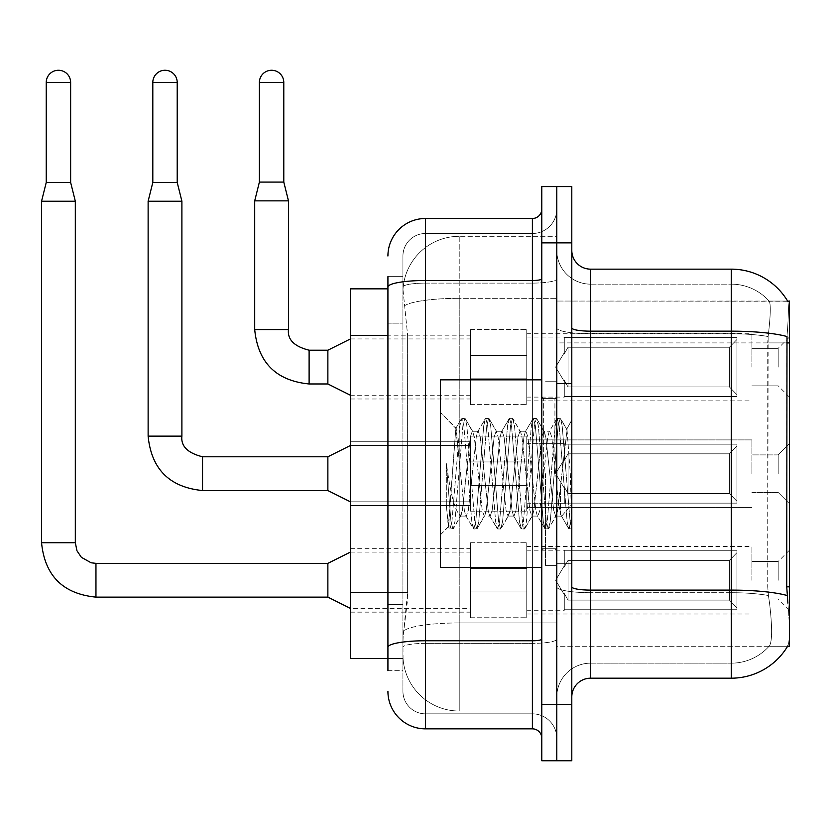 <?xml version="1.0" encoding="UTF-8"?>
<svg xmlns="http://www.w3.org/2000/svg" width="831" height="831" viewBox="0 0 831 831"><rect width="100%" height="100%" fill="white"/><g stroke="black" fill="none" stroke-linecap="round" stroke-linejoin="round"><path stroke-width="0.62" stroke-dasharray="4.16 3.12" d="M789.45 367.094L789.45 397.114L789.45 367.094M778.19 367.094L778.19 348.324L778.19 367.094M789.45 473.67L789.45 443.64L789.45 473.67M778.19 473.67L778.19 454.9L778.19 473.67M789.45 580.246L789.45 550.215L789.45 580.246M778.19 580.246L778.19 561.476L778.19 580.246M470.481 367.094L470.481 329.564L470.481 367.094M350.391 367.094L350.391 335.194L350.391 367.094M470.481 473.67L470.481 436.14L470.481 473.67M350.391 473.67L350.391 441.77L350.391 473.67M470.481 580.246L470.481 542.716L470.481 580.246M350.391 580.246L350.391 548.346L350.391 580.246M526.761 367.094L526.761 329.564L526.761 367.094M526.761 473.67L526.761 436.14L526.761 473.67M526.761 580.246L526.761 542.716L526.761 580.246M751.92 367.094L751.92 333.314L751.92 367.094M751.92 473.67L751.92 439.89L751.92 473.67M751.92 580.246L751.92 546.466L751.92 580.246M387.921 592.42L407.626 592.42L407.263 602.195L403.16 635.964L407.626 592.42L407.626 335.36L407.626 592.42L350.391 592.42L350.391 658.484L403.056 658.484L402.931 654.735A56.29 56.29 0 0 0 459.221 711.024L556.791 711.024L556.791 622.938L556.791 711.024L459.221 711.024L459.221 622.938L459.221 711.024A56.29 56.29 0 0 1 402.931 654.735L402.931 643.277L403.056 658.484L387.921 658.484M403.16 635.964L402.931 643.277L403.16 635.964M787.746 301.279A65.67 65.67 0 0 0 787.601 301.04L769.049 301.04L787.601 301.04A65.67 65.67 0 0 1 787.746 301.279C788.868 304.333 788.619 316.081 786.999 336.534C788.619 316.123 788.868 304.375 787.746 301.279L556.791 301.04L789.45 301.04L789.45 646.289L556.791 646.289L556.791 586.831L556.791 646.289L787.601 646.289L769.049 646.289L769.537 645.729L769.049 646.289L787.601 646.289A65.67 65.67 0 0 0 787.933 645.729L787.601 646.289M789.45 342.912L556.791 342.912L556.791 586.831L556.791 301.04L556.791 342.912L786.728 342.912L786.728 586.831L787.933 603.129C789.824 626.605 789.824 640.805 787.933 645.729C789.824 640.836 789.824 626.636 787.933 603.129M556.791 236.316L556.791 622.938L556.791 236.316L459.221 236.316L556.791 236.316M403.004 289.624L407.626 335.36L403.004 289.624A56.29 56.29 0 0 1 459.221 236.316A56.29 56.29 0 0 0 403.004 289.624A56.29 56.29 0 0 1 459.221 236.316L459.221 298.329L556.791 298.329L459.221 298.329L459.221 236.316M387.921 288.845L350.391 288.845L350.391 592.42M571.801 473.67L571.801 383.6L571.801 563.73L571.801 419.987L571.801 528.983L568.622 528.568L567.126 521.567L559.18 425.763L557.196 418.357L555.212 425.763L547.265 521.567L545.281 528.983L543.297 521.567L535.351 425.763L533.367 418.357L531.383 425.763L523.437 521.567L521.452 528.983L519.468 521.567L511.522 425.763L509.538 418.357L507.554 425.763L499.608 521.567L497.624 528.983L495.64 521.567L487.693 425.763L485.709 418.357L483.725 425.763L475.779 521.567L473.795 528.983L471.811 521.567L463.864 425.763L461.88 418.357L459.896 425.763L451.95 521.567L449.966 528.983L449.478 528.568L447.982 521.567L446.32 505.165L446.32 463.49L447.899 473.67C451.306 496.471 455.087 509.974 459.221 514.192L459.221 473.67L459.221 514.192L460.395 516.082L459.221 514.192C455.087 509.974 451.306 496.471 447.899 473.67L446.32 463.49L450.963 521.567L452.947 528.983L450.963 521.567L446.32 463.49L446.32 505.165L448.314 526.553L446.32 505.165L447.982 521.567L449.966 528.983L451.95 521.567L459.896 425.763L461.88 418.357L463.864 425.763L471.811 521.567L473.306 528.568L465.724 515.552L464.363 510.4L455.814 428.349L448.314 526.553L449.478 528.568L448.314 526.553L440.451 534.842L440.451 473.67L440.451 567.48L440.451 379.85L440.451 534.842L448.636 526.667L455.814 428.349L461.392 418.772L455.814 428.349L440.451 412.488L456.188 428.214L459.221 460.426L459.221 473.67L459.221 460.426L464.363 510.4L465.724 515.552L473.795 528.983L475.779 521.567L483.725 425.763L485.221 418.772L477.638 431.788L476.277 436.929L468.331 510.4L466.347 516.082L468.331 510.4L476.277 436.929L477.638 431.788L485.709 418.357L487.693 425.763L495.64 521.567L497.135 528.568L489.552 515.552L488.192 510.4L480.245 436.929L478.261 431.247L480.245 436.929L488.192 510.4L489.552 515.552L497.624 528.983L499.608 521.567L507.554 425.763L509.05 418.772L501.467 431.788L500.106 436.929L492.16 510.4L490.176 516.082L492.16 510.4L500.106 436.929L501.467 431.788L509.538 418.357L511.522 425.763L519.468 521.567L520.964 528.568L513.381 515.552L512.021 510.4L504.074 436.929L502.09 431.247L504.074 436.929L512.021 510.4L513.381 515.552L521.452 528.983L523.437 521.567L531.383 425.763L532.879 418.772L525.296 431.788L523.935 436.929L515.989 510.4L514.005 516.082L515.989 510.4L523.935 436.929L525.296 431.788L533.367 418.357L535.351 425.763L543.297 521.567L544.793 528.568L537.21 515.552L535.85 510.4L527.903 436.929L525.919 431.247L527.903 436.929L535.85 510.4L537.21 515.552L545.281 528.983L547.265 521.567L555.212 425.763L556.708 418.772L549.125 431.788L547.764 436.929L539.818 510.4L537.834 516.082L539.818 510.4L547.764 436.929L549.125 431.788L557.196 418.357L559.18 425.763L567.126 521.567L568.622 528.568L560.541 514.337C558.983 507.596 557.372 494.04 555.71 473.67L551.732 436.929L549.748 431.247L551.732 436.929L555.71 473.67C557.372 494.04 558.983 507.596 560.541 514.337L560.541 486.415L567.033 429.7L570.305 473.67L571.801 528.828L571.801 383.6L571.801 563.73L571.801 419.987L571.801 524.652L570.305 473.67L567.033 429.7L560.177 418.357L558.193 425.763L550.247 521.567L548.263 528.983L546.279 521.567L538.332 425.763L536.348 418.357L534.364 425.763L526.418 521.567L524.434 528.983L522.45 521.567L514.503 425.763L512.519 418.357L510.535 425.763L502.589 521.567L500.605 528.983L498.621 521.567L490.674 425.763L488.69 418.357L486.706 425.763L478.76 521.567L476.776 528.983L474.792 521.567L466.845 425.763L464.861 418.357L462.877 425.763L454.931 521.567L453.435 528.568L449.966 528.983L453.435 528.568L454.931 521.567L462.877 425.763L464.861 418.357L461.88 418.357L465.35 418.772L466.845 425.763L474.792 521.567L476.776 528.983L473.795 528.983L477.264 528.568L478.76 521.567L486.706 425.763L488.69 418.357L485.709 418.357L489.179 418.772L490.674 425.763L498.621 521.567L500.605 528.983L497.624 528.983L501.093 528.568L502.589 521.567L510.535 425.763L512.519 418.357L509.538 418.357L513.007 418.772L514.503 425.763L522.45 521.567L524.434 528.983L521.452 528.983L524.922 528.568L526.418 521.567L534.364 425.763L536.348 418.357L533.367 418.357L536.836 418.772L538.332 425.763L546.279 521.567L548.263 528.983L545.281 528.983L548.751 528.568L550.247 521.567L558.193 425.763L560.177 418.357L557.196 418.357L560.665 418.772L562.161 425.763L570.108 521.567L571.801 528.983L568.622 528.568L560.541 514.337L560.541 516.082L560.541 486.415L557.694 510.4L556.334 515.552L555.71 516.082L553.726 510.4L545.78 436.929L543.796 431.247L541.812 436.929L533.866 510.4L531.882 516.082L529.898 510.4L521.951 436.929L520.59 431.788L519.967 431.247L517.983 436.929L510.037 510.4L508.053 516.082L506.069 510.4L498.122 436.929L496.138 431.247L494.154 436.929L486.208 510.4L484.224 516.082L482.229 510.4L474.293 436.929L472.309 431.247L470.315 436.929L462.379 510.4L460.395 516.082L466.347 516.082L460.395 516.082L453.435 528.568L461.018 515.552L462.379 510.4L470.315 436.929L472.309 431.247L478.261 431.247L472.309 431.247L465.35 418.772L472.932 431.788L474.293 436.929L482.229 510.4L484.224 516.082L490.176 516.082L484.224 516.082L477.264 528.568L484.847 515.552L486.208 510.4L494.154 436.929L496.138 431.247L502.09 431.247L496.138 431.247L489.179 418.772L496.761 431.788L498.122 436.929L506.069 510.4L508.053 516.082L514.005 516.082L508.053 516.082L501.093 528.568L508.676 515.552L510.037 510.4L517.983 436.929L519.967 431.247L525.919 431.247L519.967 431.247L513.007 418.772L520.59 431.788L521.951 436.929L529.898 510.4L531.882 516.082L537.834 516.082L531.882 516.082L524.922 528.568L532.505 515.552L533.866 510.4L541.812 436.929L543.796 431.247L549.748 431.247L543.796 431.247L536.836 418.772L544.419 431.788L545.78 436.929L553.726 510.4L555.71 516.082L561.704 516.144L561.039 515.563L561.704 516.144L571.801 504.375L571.801 383.6L571.801 473.67M556.791 473.67L556.791 565.61L556.791 473.67M545.531 473.67L545.531 565.61L545.531 473.67M590.561 269.151L731.28 269.151L731.28 663.169A50.66 50.66 0 0 0 769.537 645.729C772.3 640.826 772.3 626.636 769.537 603.129L768.436 595.526L769.537 603.129C772.3 626.605 772.3 640.805 769.537 645.729A50.66 50.66 0 0 1 731.28 663.169L590.561 663.169L590.561 269.151A18.76 18.76 0 0 1 571.801 250.38L571.801 327.913L571.801 250.38M556.791 603.129L556.791 327.913L556.791 603.129M571.801 696.949L571.801 327.913L571.801 696.949A18.76 18.76 0 0 1 590.561 678.189L590.561 603.129L590.561 663.169L731.28 663.169L731.28 284.16A50.66 50.66 0 0 1 769.257 301.279A50.66 50.66 0 0 0 731.28 284.16L590.561 284.16A33.77 33.77 0 0 1 556.791 250.38L556.791 327.913L556.791 250.38A33.77 33.77 0 0 0 590.561 284.16L590.561 592.7A33.77 5.869 0 0 1 556.791 586.842A33.77 5.869 0 0 0 590.561 592.7L590.561 284.16A33.77 33.77 0 0 1 556.791 250.38M556.791 242.881L556.791 186.591L571.801 186.591L571.801 242.881L556.791 242.881L556.791 186.591L541.781 186.591L541.781 242.881L556.791 242.881L556.791 704.449L556.791 242.881M541.781 242.881L541.781 760.739L556.791 760.739L556.791 704.449L556.791 760.739L571.801 760.739L571.801 242.881M571.801 327.913A18.76 3.262 0 0 0 590.561 331.164L731.28 331.164A65.67 11.405 180 0 1 786.999 336.534L786.728 342.912L767.73 342.912L768.135 336.534C770.555 316.144 770.929 304.395 769.257 301.279C770.929 304.354 770.555 316.102 768.135 336.534L767.73 586.831L767.73 342.912L786.728 342.912M768.436 595.526L767.73 586.831L768.436 595.526A50.66 8.798 180 0 0 731.28 592.7A50.66 8.798 180 0 1 768.436 595.526M590.561 284.16L731.28 284.16A50.66 50.66 0 0 1 769.257 301.279A50.66 50.66 0 0 0 731.28 284.16L731.28 333.771A50.66 8.798 180 0 1 768.135 336.534A50.66 8.798 180 0 0 731.28 333.771L731.28 678.189L590.561 678.189M556.791 696.949A33.77 33.77 0 0 1 590.561 663.169A33.77 33.77 0 0 0 556.791 696.949A33.77 33.77 0 0 1 590.561 663.169M387.921 670.679L402.931 670.679L402.931 276.65L402.931 670.679L387.921 670.679L387.921 604.615L387.921 647.276A37.53 6.513 180 0 1 425.441 640.763L532.391 640.763L532.391 728.849A9.38 9.38 0 0 1 541.781 738.229L541.781 209.1L541.781 738.229M387.921 691.319A37.53 37.53 0 0 0 425.441 728.849L425.441 713.839A22.52 22.52 0 0 1 402.931 691.319L402.931 287.027L402.931 691.319A22.52 22.52 0 0 0 425.441 713.839L532.391 713.839L532.391 653.789L532.391 713.839L425.441 713.839L425.441 643.371L532.391 643.371L532.391 653.789L532.391 643.371A24.39 4.238 0 0 0 556.791 639.132L556.791 278.873L556.791 639.132A24.39 4.238 0 0 1 532.391 643.371L532.391 283.111L532.391 643.371L425.441 643.371L425.441 233.501L532.391 233.501A24.39 24.39 0 0 0 556.791 209.1L556.791 278.873L556.791 209.1A24.39 24.39 0 0 1 532.391 233.501L532.391 283.111L532.391 233.501A24.39 24.39 0 0 0 556.791 209.1M541.781 473.67L541.781 379.85L541.781 473.67M402.931 256.01A22.52 22.52 0 0 1 425.441 233.501A22.52 22.52 0 0 0 402.931 256.01L402.931 287.027L402.931 256.01A22.52 22.52 0 0 1 425.441 233.501L425.441 218.491A37.53 37.53 0 0 0 387.921 256.01A37.53 37.53 0 0 1 425.441 218.491L532.391 218.491A9.38 9.38 0 0 0 541.781 209.1A9.38 9.38 0 0 1 532.391 218.491L532.391 640.763A9.38 1.631 -0 0 0 541.781 639.132M425.441 728.849L532.391 728.849M387.921 323.166L387.921 604.615L387.921 287.027L387.921 323.166L402.931 323.166L387.921 323.166M387.921 276.65L402.931 276.65L387.921 276.65L387.921 647.276M425.441 233.501L532.391 233.501M556.791 738.229A24.39 24.39 0 0 0 532.391 713.839A24.39 24.39 0 0 1 556.791 738.229A24.39 24.39 0 0 0 532.391 713.839M70.635 182.456L70.635 82.456L70.635 182.456L70.635 82.456L70.635 182.456L70.635 82.456L70.635 182.456L70.635 82.456L70.635 182.456L70.635 82.456L70.635 182.456L70.635 82.456L70.635 182.456L70.635 82.456L70.635 182.456L70.635 82.456L46.245 82.456L70.635 82.456A12.195 12.195 0 0 0 58.44 70.261A12.195 12.195 0 0 0 46.245 82.456A12.195 12.195 0 0 1 58.44 70.261A12.195 12.195 0 0 1 70.635 82.456A12.195 12.195 0 0 0 58.44 70.261A12.195 12.195 0 0 0 46.245 82.456A12.195 12.195 0 0 1 58.44 70.261A12.195 12.195 0 0 1 70.635 82.456A12.195 12.195 0 0 0 58.44 70.261A12.195 12.195 0 0 0 46.245 82.456A12.195 12.195 0 0 1 58.44 70.261A12.195 12.195 0 0 1 70.635 82.456A12.195 12.195 0 0 0 58.44 70.261A12.195 12.195 0 0 0 46.245 82.456A12.195 12.195 0 0 1 58.44 70.261A12.195 12.195 0 0 1 70.635 82.456A12.195 12.195 0 0 0 58.44 70.261A12.195 12.195 0 0 0 46.245 82.456A12.195 12.195 0 0 1 58.44 70.261A12.195 12.195 0 0 1 70.635 82.456A12.195 12.195 0 0 0 58.44 70.261A12.195 12.195 0 0 0 46.245 82.456A12.195 12.195 0 0 1 58.44 70.261A12.195 12.195 0 0 1 70.635 82.456A12.195 12.195 0 0 0 58.44 70.261A12.195 12.195 0 0 0 46.245 82.456A12.195 12.195 0 0 1 58.44 70.261A12.195 12.195 0 0 1 70.635 82.456A12.195 12.195 0 0 0 58.44 70.261A12.195 12.195 0 0 0 46.245 82.456A12.195 12.195 0 0 1 58.44 70.261A12.195 12.195 0 0 1 70.635 82.456L70.635 182.456L46.245 182.456L70.635 182.456L46.245 182.456L70.635 182.456L46.245 182.456L70.635 182.456L46.245 182.456L70.635 182.456L46.245 182.456L70.635 182.456L46.245 182.456L70.635 182.456L46.245 182.456L70.635 182.456L46.245 182.456L70.635 182.456L46.245 182.456L70.635 182.456L46.245 182.456L70.635 182.456L46.245 182.456L70.635 182.456L46.245 182.456L70.635 182.456L46.245 182.456L70.635 182.456L46.245 182.456L70.635 182.456L46.245 182.456L70.635 182.456L46.245 182.456L58.44 182.456L46.245 182.456L41.55 201.227L75.32 201.227L41.55 201.227L75.32 201.227L41.55 201.227L75.32 201.227L41.55 201.227L75.32 201.227L41.55 201.227L75.32 201.227L41.55 201.227L75.32 201.227L41.55 201.227L75.32 201.227L41.55 201.227L75.32 201.227L41.55 201.227L75.32 201.227L41.55 201.227L75.32 201.227L41.55 201.227L75.32 201.227L41.55 201.227L75.32 201.227L41.55 201.227L75.32 201.227L41.55 201.227L75.32 201.227L41.55 201.227L75.32 201.227L41.55 201.227L75.32 201.227L41.55 201.227L41.55 542.716L41.55 201.227L41.55 542.716L41.55 201.227L41.55 542.716L41.55 201.227L41.55 542.716L41.55 201.227L41.55 542.716L41.55 201.227L41.55 542.716L41.55 201.227L41.55 542.716L41.55 201.227L41.55 542.716L41.55 201.227L75.32 201.227L75.32 542.716L75.32 201.227L75.32 542.716L75.32 201.227L75.32 542.716L75.32 201.227L75.32 542.716L75.32 201.227L75.32 542.716L75.32 201.227L75.32 542.716L75.32 201.227L75.32 542.716L75.32 201.227L75.32 542.716L75.32 201.227L70.635 182.456L75.32 201.227M736.91 580.246L736.91 609.725L564.291 609.725L736.91 609.725L736.91 607.814L729.41 600.096L729.41 580.246L729.41 600.096L736.91 607.814L736.91 609.725L564.291 609.725L564.291 610.266L564.291 593.49L568.04 600.096L729.41 600.096L568.04 600.096L568.04 560.385L564.291 566.991L568.04 560.385L729.41 560.385L568.04 560.385L564.291 566.991L564.291 550.756L736.91 550.756L736.91 609.725L736.91 552.667L729.41 560.385L736.91 552.667L736.91 607.814L729.41 600.096L729.41 560.385L729.41 600.096L736.91 607.814L736.91 609.725L564.291 609.725L736.91 609.725L736.91 552.667L729.41 560.385L568.04 560.385L729.41 560.385L736.91 552.667L736.91 609.725L564.291 609.725L564.291 610.266L564.291 593.49L564.291 609.725L736.91 609.725L736.91 607.814L729.41 600.096L568.04 600.096L564.291 593.49L564.291 594.632L564.291 593.49L568.04 600.096L568.04 560.385L564.291 566.991L568.04 560.385L729.41 560.385L729.41 580.246L729.41 560.385L568.04 560.385L564.291 566.991L564.291 550.215L564.291 566.991L568.04 560.385L729.41 560.385L736.91 552.667L729.41 560.385L729.41 600.096L729.41 560.385L568.04 560.385L564.291 566.991L564.291 550.756L736.91 550.756L736.91 609.725L564.291 609.725L564.291 610.266L564.291 593.49L564.291 609.725L736.91 609.725L736.91 607.814L736.91 609.725L564.291 609.725L564.291 610.266L564.291 593.49L564.291 594.632L564.291 593.49L568.04 600.096L729.41 600.096L736.91 607.814L736.91 552.667L729.41 560.385L736.91 552.667L736.91 607.814L729.41 600.096L568.04 600.096L568.04 560.385L729.41 560.385L729.41 600.096L729.41 560.385L568.04 560.385L564.291 566.991L568.04 560.385L729.41 560.385L736.91 552.667L729.41 560.385L729.41 600.096L736.91 607.814L736.91 609.725L736.91 552.667L736.91 609.725L564.291 609.725L736.91 609.725L736.91 607.814L729.41 600.096L568.04 600.096L564.291 593.49L564.291 610.266L564.291 593.49L564.291 594.632L564.291 593.49L568.04 600.096L568.04 560.385L564.291 566.991L564.291 550.215L564.291 566.991L568.04 560.385L729.41 560.385L568.04 560.385L564.291 566.991L564.291 550.756L736.91 550.756L736.91 609.725L564.291 609.725L736.91 609.725L736.91 607.814L736.91 609.725L564.291 609.725L564.291 610.266L564.291 593.49L564.291 609.725L736.91 609.725L736.91 552.667L729.41 560.385L736.91 552.667L736.91 607.814L729.41 600.096L729.41 560.385L729.41 600.096L736.91 607.814L736.91 609.725L564.291 609.725L564.291 610.266L564.291 593.49L564.291 594.632L564.291 593.49L568.04 600.096L729.41 600.096L568.04 600.096L568.04 560.385L729.41 560.385L568.04 560.385L564.291 566.991L568.04 560.385L729.41 560.385L736.91 552.667L729.41 560.385L729.41 580.246L729.41 560.385L568.04 560.385L564.291 566.991L564.291 550.215L564.291 566.991L568.04 560.385L729.41 560.385L736.91 552.667L736.91 609.725L736.91 552.667L729.41 560.385L729.41 600.096L729.41 560.385L568.04 560.385L564.291 566.991L564.291 550.756L736.91 550.756L564.291 550.756L564.291 550.215L564.291 566.991L568.04 560.385L729.41 560.385L736.91 552.667L736.91 609.725L564.291 609.725L736.91 609.725L736.91 607.814L729.41 600.096L736.91 607.814L736.91 609.725L564.291 609.725L564.291 610.266L564.291 593.49L564.291 609.725L736.91 609.725L736.91 552.667L729.41 560.385L729.41 600.096L568.04 600.096L564.291 593.49L564.291 594.632L564.291 593.49L568.04 600.096L568.04 560.385L564.291 566.991L564.291 550.756L736.91 550.756L736.91 607.814L729.41 600.096L729.41 560.385L568.04 560.385L729.41 560.385L736.91 552.667L729.41 560.385L729.41 600.096L736.91 607.814L736.91 609.725L564.291 609.725L564.291 610.266L564.291 593.49L564.291 609.725L736.91 609.725L736.91 552.667L736.91 609.725L564.291 609.725L564.291 610.266L564.291 593.49L564.291 594.632L564.291 593.49L568.04 600.096L729.41 600.096L568.04 600.096L568.04 560.385L564.291 566.991L568.04 560.385L729.41 560.385L568.04 560.385L564.291 566.991L564.291 550.215L564.291 566.991L568.04 560.385L729.41 560.385L736.91 552.667L729.41 560.385L729.41 580.246L729.41 560.385L568.04 560.385L564.291 566.991L564.291 550.756L736.91 550.756L736.91 609.725L736.91 607.814L729.41 600.096L729.41 580.246L729.41 600.096L736.91 607.814L736.91 609.725L564.291 609.725L736.91 609.725L736.91 552.667L736.91 607.814L729.41 600.096L568.04 600.096L564.291 593.49L564.291 610.266L564.291 593.49L564.291 594.632L564.291 593.49L568.04 600.096L568.04 560.385L729.41 560.385L736.91 552.667L729.41 560.385L729.41 580.246L729.41 560.385L568.04 560.385L564.291 566.991L568.04 560.385L729.41 560.385L736.91 552.667L736.91 609.725L564.291 609.725L736.91 609.725L736.91 607.814L736.91 609.725L564.291 609.725L564.291 610.266L564.291 593.49L564.291 609.725L736.91 609.725L736.91 552.667L729.41 560.385L729.41 600.096L729.41 560.385L568.04 560.385L564.291 566.991L564.291 550.215L564.291 566.991L568.04 560.385L729.41 560.385L736.91 552.667L736.91 609.725L736.91 580.246L736.91 607.814L729.41 600.096L736.91 607.814L736.91 609.725L736.91 552.667L729.41 560.385L729.41 600.096L568.04 600.096L729.41 600.096L729.41 560.385L568.04 560.385L568.04 580.246L568.04 560.385L568.04 580.246L568.04 560.385L568.04 580.246L568.04 560.385L568.04 580.246L568.04 560.385L568.04 580.246L568.04 560.385L568.04 580.246L568.04 560.385L568.04 580.246L568.04 560.385L568.04 580.246L568.04 560.385L568.04 580.246L568.04 560.385L564.291 566.991L564.291 550.756L736.91 550.756L736.91 609.725L736.91 580.246L736.91 607.814L729.41 600.096L736.91 607.814L736.91 609.725L736.91 552.667L729.41 560.385L736.91 552.667L736.91 609.725L736.91 580.246L736.91 607.814L729.41 600.096L568.04 600.096L568.04 560.385L564.291 566.991L564.291 550.215L564.291 566.991L564.291 550.756L736.91 550.756L736.91 609.725L736.91 552.667L729.41 560.385L729.41 600.096L729.41 560.385L568.04 560.385L568.04 580.246L568.04 560.385L564.291 566.991L564.291 550.215L564.291 566.991L568.04 560.385L568.04 580.246L568.04 560.385L568.04 580.246L568.04 560.385L564.291 566.991L564.291 550.756L736.91 550.756L564.291 550.756L564.291 550.215L564.291 566.991L564.291 550.756L736.91 550.756L736.91 609.725L736.91 580.246L736.91 607.814L729.41 600.096L736.91 607.814L736.91 609.725L736.91 580.246L736.91 609.725L564.291 609.725L564.291 610.266L564.291 593.49L564.291 594.632L564.291 593.49L568.04 600.096L564.291 593.49L564.291 610.266L564.291 593.49L564.291 594.632L564.291 593.49L568.04 600.096L568.04 560.385L729.41 560.385L736.91 552.667L729.41 560.385L729.41 600.096L568.04 600.096L729.41 600.096L729.41 560.385L736.91 552.667L736.91 607.814L736.91 550.756L736.91 609.725L564.291 609.725L564.291 610.266L564.291 593.49L564.291 609.725L736.91 609.725L736.91 580.246L736.91 607.814L729.41 600.096L736.91 607.814L736.91 609.725L736.91 550.756L736.91 607.814L729.41 600.096L568.04 600.096L568.04 580.246L568.04 600.096L564.291 593.49L564.291 594.632L564.291 593.49L568.04 600.096L729.41 600.096L729.41 580.246L729.41 600.096L736.91 607.814L736.91 550.756L564.291 550.756L564.291 550.215L564.291 566.991L564.291 550.756L736.91 550.756L736.91 609.725L564.291 609.725L564.291 610.266L564.291 593.49L564.291 610.266L564.291 593.49L564.291 594.632L564.291 593.49L568.04 600.096L568.04 580.246L568.04 600.096L564.291 593.49L564.291 609.725L564.291 593.49L564.291 594.632L564.291 593.49L568.04 600.096L729.41 600.096L568.04 600.096L568.04 580.246L568.04 600.096L564.291 593.49L564.291 594.632L564.291 593.49L568.04 600.096L729.41 600.096L729.41 560.385L729.41 600.096L736.91 607.814L729.41 600.096L568.04 600.096L568.04 580.246L568.04 600.096L564.291 593.49L564.291 609.725L564.291 593.49L564.291 594.632L564.291 593.49L568.04 600.096L729.41 600.096L729.41 560.385L729.41 600.096L736.91 607.814L736.91 550.756L736.91 580.246L736.91 550.756L564.291 550.756L564.291 550.215L564.291 550.756L736.91 550.756L736.91 580.246L736.91 550.756L564.291 550.756L564.291 566.991L564.291 550.756L736.91 550.756L736.91 580.246L736.91 550.756L564.291 550.756L564.291 550.215L564.291 550.756L736.91 550.756L736.91 580.246L736.91 550.756L564.291 550.756L564.291 566.991L564.291 550.756L736.91 550.756L736.91 580.246L736.91 550.756L564.291 550.756L564.291 550.215L564.291 550.756L736.91 550.756L736.91 580.246L736.91 550.756L564.291 550.756L564.291 566.991L564.291 550.756L736.91 550.756L736.91 580.246L736.91 550.756L564.291 550.756L564.291 550.215L564.291 550.756L736.91 550.756L736.91 580.246L736.91 550.756L736.91 580.246L736.91 550.756L564.291 550.756L736.91 550.756L736.91 580.246L736.91 550.756L736.91 580.246L736.91 550.756L564.291 550.756L736.91 550.756L736.91 580.246L736.91 550.756L736.91 580.246L736.91 550.756L564.291 550.756L736.91 550.756L736.91 580.246M41.55 542.716L75.32 542.716L41.55 542.716L75.32 542.716L41.55 542.716L75.32 542.716L41.55 542.716L75.32 542.716L41.55 542.716L75.32 542.716L41.55 542.716L75.32 542.716L41.55 542.716L75.32 542.716L41.55 542.716L75.32 542.716L41.55 542.716L75.32 542.716L41.55 542.716L75.32 542.716L41.55 542.716L75.32 542.716L41.55 542.716L75.32 542.716L41.55 542.716L75.32 542.716L41.55 542.716L75.32 542.716L41.55 542.716L75.32 542.716L41.55 542.716L75.32 542.716L76.961 550.766L81.365 557.31L91.13 562.784L95.96 563.356L95.96 597.125L95.96 563.356L95.96 597.125L95.96 563.356L95.96 597.125L95.96 563.356L95.96 597.125L95.96 563.356L95.96 597.125L95.96 563.356L95.96 597.125L95.96 563.356L95.96 597.125L95.96 563.356L95.96 597.125L95.96 563.356L95.96 597.125L95.96 563.356L95.96 597.125L95.96 563.356L95.96 597.125L95.96 563.356L95.96 597.125L95.96 563.356L95.96 597.125L95.96 563.356L95.96 597.125L95.96 563.356L95.96 597.125L95.96 563.356L95.96 597.125L95.96 563.356L327.871 563.356L350.391 552.096L327.871 563.356L327.871 597.125L327.871 563.356L327.871 597.125L327.871 563.356L327.871 597.125L327.871 563.356L327.871 597.125L327.871 563.356L327.871 597.125L327.871 563.356L327.871 597.125L327.871 563.356L327.871 597.125L327.871 563.356L327.871 597.125L327.871 563.356L327.871 597.125L327.871 563.356L327.871 597.125L327.871 563.356L327.871 597.125L327.871 563.356L327.871 597.125L327.871 563.356L327.871 597.125L327.871 563.356L327.871 597.125L327.871 563.356L327.871 597.125L327.871 563.356L327.871 597.125L327.871 563.356L327.871 597.125L350.391 608.385L470.481 608.385M70.635 82.456L46.245 82.456L46.245 182.456L41.55 201.227M526.761 591.963L526.761 542.716L526.761 617.765L526.761 591.963L470.481 591.963L526.761 591.963L526.761 568.518L470.481 568.518L470.481 542.716L470.481 568.518L526.761 568.518L526.761 617.765L526.761 591.963L470.481 591.963L470.481 617.765L470.481 591.963L526.761 591.963L526.761 568.518L470.481 568.518L470.481 617.765L470.481 591.963L526.761 591.963L526.761 617.765L526.761 591.963L470.481 591.963L470.481 617.765L470.481 591.963L526.761 591.963L526.761 542.716L526.761 617.765L526.761 591.963L470.481 591.963L470.481 617.765L470.481 591.963L526.761 591.963L526.761 568.518L470.481 568.518L470.481 617.765L470.481 591.963L526.761 591.963L526.761 617.765L526.761 591.963L470.481 591.963L470.481 617.765L470.481 591.963L526.761 591.963L526.761 542.716L526.761 617.765L526.761 591.963L470.481 591.963L470.481 617.765L470.481 591.963L526.761 591.963L526.761 568.518L470.481 568.518L470.481 542.716L470.481 568.518L526.761 568.518L526.761 617.765L526.761 591.963L470.481 591.963L470.481 617.765L470.481 591.963L526.761 591.963L526.761 568.518L470.481 568.518L470.481 617.765L470.481 591.963L526.761 591.963L526.761 617.765L526.761 591.963L470.481 591.963L470.481 617.765L470.481 591.963L526.761 591.963L526.761 542.716L526.761 617.765L526.761 591.963L470.481 591.963L470.481 617.765L470.481 591.963L526.761 591.963L526.761 568.518L470.481 568.518L470.481 617.765L470.481 591.963L526.761 591.963L526.761 617.765L526.761 591.963L470.481 591.963L470.481 617.765L470.481 591.963L526.761 591.963L526.761 542.716L526.761 617.765L526.761 591.963L470.481 591.963L470.481 617.765L470.481 591.963L526.761 591.963L526.761 568.518L470.481 568.518L470.481 542.716L470.481 568.518L526.761 568.518L526.761 617.765L526.761 591.963L470.481 591.963L470.481 617.765L470.481 591.963L526.761 591.963L526.761 568.518L470.481 568.518L470.481 617.765L470.481 591.963L526.761 591.963L526.761 617.765L526.761 591.963L470.481 591.963L470.481 617.765L470.481 542.716L470.481 568.518L526.761 568.518L526.761 542.716L526.761 591.963L526.761 568.518L470.481 568.518L470.481 542.716L470.481 568.518L526.761 568.518L526.761 542.716L526.761 617.765L526.761 591.963L470.481 591.963L470.481 542.716L470.481 568.518L526.761 568.518L470.481 568.518L470.481 591.963L470.481 542.716L470.481 568.518L526.761 568.518L526.761 542.716L526.761 591.963L526.761 568.518L470.481 568.518L470.481 542.716L470.481 568.518L526.761 568.518L526.761 542.716L526.761 617.765L526.761 591.963L470.481 591.963L470.481 542.716L470.481 568.518L526.761 568.518L470.481 568.518L470.481 591.963L470.481 542.716L470.481 568.518L526.761 568.518L526.761 542.716L526.761 591.963L526.761 568.518L470.481 568.518L470.481 542.716L470.481 568.518L526.761 568.518L526.761 542.716L526.761 617.765L526.761 591.963L470.481 591.963L470.481 542.716L470.481 568.518L526.761 568.518L470.481 568.518L470.481 591.963L470.481 542.716L470.481 568.518L526.761 568.518L526.761 542.716L526.761 591.963L526.761 568.518L470.481 568.518L470.481 542.716L470.481 568.518L526.761 568.518L526.761 542.716L526.761 617.765L526.761 591.963L470.481 591.963L470.481 542.716L470.481 568.518L526.761 568.518L470.481 568.518L470.481 591.963L470.481 542.716L470.481 568.518L526.761 568.518L526.761 542.716L526.761 591.963M177.211 82.456L177.211 182.456L177.211 82.456L177.211 182.456L177.211 82.456L177.211 182.456L177.211 82.456L177.211 182.456L177.211 82.456L177.211 182.456L177.211 82.456L177.211 182.456L177.211 82.456L177.211 182.456L177.211 82.456L152.811 82.456A12.195 12.195 0 0 1 165.016 70.261A12.195 12.195 0 0 1 177.211 82.456A12.195 12.195 0 0 0 165.016 70.261A12.195 12.195 0 0 0 152.811 82.456A12.195 12.195 0 0 1 165.016 70.261A12.195 12.195 0 0 1 177.211 82.456A12.195 12.195 0 0 0 165.016 70.261A12.195 12.195 0 0 0 152.811 82.456A12.195 12.195 0 0 1 165.016 70.261A12.195 12.195 0 0 1 177.211 82.456A12.195 12.195 0 0 0 165.016 70.261A12.195 12.195 0 0 0 152.811 82.456A12.195 12.195 0 0 1 165.016 70.261A12.195 12.195 0 0 1 177.211 82.456A12.195 12.195 0 0 0 165.016 70.261A12.195 12.195 0 0 0 152.811 82.456A12.195 12.195 0 0 1 165.016 70.261A12.195 12.195 0 0 1 177.211 82.456A12.195 12.195 0 0 0 165.016 70.261A12.195 12.195 0 0 0 152.811 82.456A12.195 12.195 0 0 1 165.016 70.261A12.195 12.195 0 0 1 177.211 82.456A12.195 12.195 0 0 0 165.016 70.261A12.195 12.195 0 0 0 152.811 82.456A12.195 12.195 0 0 1 165.016 70.261A12.195 12.195 0 0 1 177.211 82.456A12.195 12.195 0 0 0 165.016 70.261A12.195 12.195 0 0 0 152.811 82.456A12.195 12.195 0 0 1 165.016 70.261A12.195 12.195 0 0 1 177.211 82.456L177.211 182.456L152.811 182.456L177.211 182.456L152.811 182.456L177.211 182.456L152.811 182.456L177.211 182.456L152.811 182.456L177.211 182.456L152.811 182.456L177.211 182.456L152.811 182.456L177.211 182.456L152.811 182.456L177.211 182.456L152.811 182.456L177.211 182.456L152.811 182.456L177.211 182.456L152.811 182.456L177.211 182.456L152.811 182.456L177.211 182.456L152.811 182.456L177.211 182.456L152.811 182.456L177.211 182.456L152.811 182.456L177.211 182.456L152.811 182.456L165.016 182.456L152.811 182.456L148.126 201.227L181.896 201.227L148.126 201.227L181.896 201.227L148.126 201.227L181.896 201.227L148.126 201.227L181.896 201.227L148.126 201.227L181.896 201.227L148.126 201.227L181.896 201.227L148.126 201.227L181.896 201.227L148.126 201.227L181.896 201.227L148.126 201.227L181.896 201.227L148.126 201.227L181.896 201.227L148.126 201.227L181.896 201.227L148.126 201.227L181.896 201.227L148.126 201.227L181.896 201.227L148.126 201.227L181.896 201.227L148.126 201.227L181.896 201.227L148.126 201.227L148.126 436.14L148.126 201.227L148.126 436.14L148.126 201.227L148.126 436.14L148.126 201.227L148.126 436.14L148.126 201.227L148.126 436.14L148.126 201.227L148.126 436.14L148.126 201.227L148.126 436.14L148.126 201.227L148.126 436.14L181.896 436.14L181.896 201.227L148.126 201.227L152.811 182.456L148.126 201.227M736.91 473.67L736.91 503.15L564.291 503.15L736.91 503.15L736.91 501.238L729.41 493.521L729.41 473.67L729.41 493.521L736.91 501.238L736.91 503.15L564.291 503.15L564.291 503.69L564.291 486.914L568.04 493.521L729.41 493.521L568.04 493.521L568.04 453.809L564.291 460.416L568.04 453.809L729.41 453.809L568.04 453.809L564.291 460.416L564.291 444.18L736.91 444.18L736.91 503.15L736.91 446.091L729.41 453.809L736.91 446.091L736.91 501.238L729.41 493.521L729.41 453.809L729.41 493.521L736.91 501.238L736.91 503.15L564.291 503.15L736.91 503.15L736.91 446.091L729.41 453.809L568.04 453.809L729.41 453.809L736.91 446.091L736.91 503.15L564.291 503.15L564.291 503.69L564.291 486.914L564.291 503.15L736.91 503.15L736.91 501.238L729.41 493.521L568.04 493.521L564.291 486.914L564.291 488.057L564.291 486.914L568.04 493.521L568.04 453.809L564.291 460.416L568.04 453.809L729.41 453.809L729.41 473.67L729.41 453.809L568.04 453.809L564.291 460.416L564.291 443.64L564.291 460.416L568.04 453.809L729.41 453.809L736.91 446.091L729.41 453.809L729.41 493.521L729.41 453.809L568.04 453.809L564.291 460.416L564.291 444.18L736.91 444.18L736.91 503.15L564.291 503.15L564.291 503.69L564.291 486.914L564.291 503.15L736.91 503.15L736.91 501.238L736.91 503.15L564.291 503.15L564.291 503.69L564.291 486.914L564.291 488.057L564.291 486.914L568.04 493.521L729.41 493.521L736.91 501.238L736.91 446.091L729.41 453.809L736.91 446.091L736.91 501.238L729.41 493.521L568.04 493.521L568.04 453.809L729.41 453.809L729.41 493.521L729.41 453.809L568.04 453.809L564.291 460.416L568.04 453.809L729.41 453.809L736.91 446.091L729.41 453.809L729.41 493.521L736.91 501.238L736.91 503.15L736.91 446.091L736.91 503.15L564.291 503.15L736.91 503.15L736.91 501.238L729.41 493.521L568.04 493.521L564.291 486.914L564.291 503.69L564.291 486.914L564.291 488.057L564.291 486.914L568.04 493.521L568.04 453.809L564.291 460.416L564.291 443.64L564.291 460.416L568.04 453.809L729.41 453.809L568.04 453.809L564.291 460.416L564.291 444.18L736.91 444.18L736.91 503.15L564.291 503.15L736.91 503.15L736.91 501.238L736.91 503.15L564.291 503.15L564.291 503.69L564.291 486.914L564.291 503.15L736.91 503.15L736.91 446.091L729.41 453.809L736.91 446.091L736.91 501.238L729.41 493.521L729.41 453.809L729.41 493.521L736.91 501.238L736.91 503.15L564.291 503.15L564.291 503.69L564.291 486.914L564.291 488.057L564.291 486.914L568.04 493.521L729.41 493.521L568.04 493.521L568.04 453.809L729.41 453.809L568.04 453.809L564.291 460.416L568.04 453.809L729.41 453.809L736.91 446.091L729.41 453.809L729.41 473.67L729.41 453.809L568.04 453.809L564.291 460.416L564.291 443.64L564.291 460.416L568.04 453.809L729.41 453.809L736.91 446.091L736.91 503.15L736.91 446.091L729.41 453.809L729.41 493.521L729.41 453.809L568.04 453.809L564.291 460.416L564.291 444.18L736.91 444.18L564.291 444.18L564.291 443.64L564.291 460.416L568.04 453.809L729.41 453.809L736.91 446.091L736.91 503.15L564.291 503.15L736.91 503.15L736.91 501.238L729.41 493.521L736.91 501.238L736.91 503.15L564.291 503.15L564.291 503.69L564.291 486.914L564.291 503.15L736.91 503.15L736.91 446.091L729.41 453.809L729.41 493.521L568.04 493.521L564.291 486.914L564.291 488.057L564.291 486.914L568.04 493.521L568.04 453.809L564.291 460.416L564.291 444.18L736.91 444.18L736.91 501.238L729.41 493.521L729.41 453.809L568.04 453.809L729.41 453.809L736.91 446.091L729.41 453.809L729.41 493.521L736.91 501.238L736.91 503.15L564.291 503.15L564.291 503.69L564.291 486.914L564.291 503.15L736.91 503.15L736.91 446.091L736.91 503.15L564.291 503.15L564.291 503.69L564.291 486.914L564.291 488.057L564.291 486.914L568.04 493.521L729.41 493.521L568.04 493.521L568.04 453.809L564.291 460.416L568.04 453.809L729.41 453.809L568.04 453.809L564.291 460.416L564.291 443.64L564.291 460.416L568.04 453.809L729.41 453.809L736.91 446.091L729.41 453.809L729.41 473.67L729.41 453.809L568.04 453.809L564.291 460.416L564.291 444.18L736.91 444.18L736.91 503.15L736.91 501.238L729.41 493.521L729.41 473.67L729.41 493.521L736.91 501.238L736.91 503.15L564.291 503.15L736.91 503.15L736.91 446.091L736.91 501.238L729.41 493.521L568.04 493.521L564.291 486.914L564.291 503.69L564.291 486.914L564.291 488.057L564.291 486.914L568.04 493.521L568.04 453.809L729.41 453.809L736.91 446.091L729.41 453.809L729.41 473.67L729.41 453.809L568.04 453.809L564.291 460.416L568.04 453.809L729.41 453.809L736.91 446.091L736.91 503.15L564.291 503.15L736.91 503.15L736.91 446.091L729.41 453.809L729.41 493.521L729.41 453.809L568.04 453.809L568.04 473.67L568.04 453.809L568.04 473.67L568.04 453.809L568.04 473.67L568.04 453.809L568.04 473.67L568.04 453.809L568.04 473.67L568.04 453.809L568.04 473.67L568.04 453.809L568.04 473.67L568.04 453.809L568.04 473.67L568.04 453.809L564.291 460.416L564.291 443.64L564.291 460.416L564.291 444.18L736.91 444.18L736.91 503.15L736.91 473.67L736.91 501.238L729.41 493.521L736.91 501.238L736.91 503.15L736.91 446.091L729.41 453.809L736.91 446.091L736.91 503.15L736.91 473.67L736.91 501.238L729.41 493.521L568.04 493.521L729.41 493.521L729.41 473.67L729.41 493.521L736.91 501.238L736.91 503.15L736.91 446.091L729.41 453.809L729.41 473.67L729.41 453.809L568.04 453.809L568.04 473.67L568.04 453.809L564.291 460.416L564.291 443.64L564.291 460.416L568.04 453.809L568.04 473.67L568.04 453.809L568.04 473.67L568.04 453.809L564.291 460.416L564.291 444.18L736.91 444.18L736.91 503.15L736.91 473.67L736.91 501.238L729.41 493.521L568.04 493.521L568.04 453.809L564.291 460.416L564.291 443.64L564.291 460.416L564.291 444.18L736.91 444.18L564.291 444.18L564.291 443.64L564.291 460.416L564.291 444.18L736.91 444.18L736.91 503.15L736.91 473.67L736.91 503.15L736.91 473.67L736.91 503.15L564.291 503.15L564.291 503.69L564.291 486.914L564.291 503.69L564.291 486.914L564.291 488.057L564.291 486.914L568.04 493.521L564.291 486.914L564.291 503.15L736.91 503.15L736.91 446.091L729.41 453.809L736.91 446.091L736.91 503.15L736.91 501.238L729.41 493.521L729.41 473.67L729.41 493.521L736.91 501.238L736.91 444.18L736.91 501.238L729.41 493.521L568.04 493.521L568.04 453.809L729.41 453.809L729.41 473.67L729.41 453.809L736.91 446.091L736.91 444.18L736.91 503.15L564.291 503.15L564.291 503.69L564.291 486.914L564.291 488.057L564.291 486.914L568.04 493.521L729.41 493.521L729.41 473.67L729.41 493.521L736.91 501.238L736.91 444.18L564.291 444.18L564.291 443.64L564.291 444.18L736.91 444.18L736.91 503.15L564.291 503.15L564.291 503.69L564.291 486.914L564.291 503.69L564.291 486.914L564.291 488.057L564.291 486.914L568.04 493.521L568.04 473.67L568.04 493.521L564.291 486.914L564.291 503.15L564.291 486.914L564.291 488.057L564.291 486.914L568.04 493.521L729.41 493.521L568.04 493.521L568.04 473.67L568.04 493.521L564.291 486.914L564.291 488.057L564.291 486.914L568.04 493.521L729.41 493.521L729.41 453.809L729.41 493.521L736.91 501.238L729.41 493.521L568.04 493.521L568.04 473.67L568.04 493.521L564.291 486.914L564.291 503.15L564.291 486.914L564.291 488.057L564.291 486.914L568.04 493.521L729.41 493.521L729.41 453.809L729.41 493.521L736.91 501.238L736.91 444.18L736.91 473.67L736.91 444.18L564.291 444.18L564.291 443.64L564.291 460.416L564.291 444.18L736.91 444.18L736.91 473.67L736.91 444.18L564.291 444.18L564.291 443.64L564.291 444.18L736.91 444.18L736.91 473.67L736.91 444.18L564.291 444.18L564.291 460.416L564.291 444.18L736.91 444.18L736.91 473.67L736.91 444.18L564.291 444.18L564.291 443.64L564.291 444.18L736.91 444.18L736.91 473.67L736.91 444.18L564.291 444.18L564.291 460.416L564.291 444.18L736.91 444.18L736.91 473.67L736.91 444.18L564.291 444.18L564.291 443.64L564.291 444.18L736.91 444.18L736.91 473.67L736.91 444.18L736.91 473.67L736.91 444.18L564.291 444.18L736.91 444.18L736.91 473.67L736.91 444.18L736.91 473.67L736.91 444.18L564.291 444.18L736.91 444.18L736.91 473.67L736.91 444.18L736.91 473.67L736.91 444.18L564.291 444.18L736.91 444.18L736.91 473.67M327.871 473.67L327.871 456.78L327.871 490.55L327.871 456.78L327.871 490.55L327.871 456.78L327.871 490.55L327.871 456.78L327.871 490.55L327.871 456.78L327.871 490.55L327.871 456.78L327.871 490.55L327.871 456.78L327.871 490.55L327.871 456.78L327.871 490.55L327.871 456.78L327.871 490.55L327.871 456.78L327.871 490.55L327.871 456.78L327.871 490.55L327.871 456.78L327.871 490.55L327.871 456.78L327.871 490.55L327.871 456.78L327.871 490.55L327.871 456.78L327.871 490.55L350.391 501.81L470.481 501.81L350.391 501.81L470.481 501.81L350.391 501.81L470.481 501.81L350.391 501.81L470.481 501.81L350.391 501.81L470.481 501.81L350.391 501.81L470.481 501.81L350.391 501.81L470.481 501.81L350.391 501.81L470.481 501.81L350.391 501.81L327.871 490.55L202.535 490.55L202.535 456.78L202.535 490.55L202.535 456.78L202.535 490.55L202.535 456.78L202.535 490.55L202.535 456.78L202.535 490.55L202.535 456.78L202.535 490.55L202.535 456.78L202.535 490.55L202.535 456.78L202.535 490.55L202.535 456.78L202.535 490.55L202.535 456.78L202.535 490.55L202.535 456.78L202.535 490.55L202.535 456.78L202.535 490.55L202.535 456.78L202.535 490.55L202.535 456.78L202.535 490.55L202.535 456.78L202.535 490.55L202.535 456.78L202.535 473.67L202.535 456.811L327.871 456.78L327.871 473.67M152.811 82.456L152.811 182.456M526.761 485.387L526.761 436.14L526.761 511.19L526.761 485.387L470.481 485.387L526.761 485.387L526.761 461.953L470.481 461.953L470.481 436.14L470.481 461.953L526.761 461.953L526.761 511.19L526.761 485.387L470.481 485.387L470.481 511.19L470.481 485.387L526.761 485.387L526.761 461.953L470.481 461.953L470.481 511.19L470.481 485.387L526.761 485.387L526.761 511.19L526.761 485.387L470.481 485.387L470.481 511.19L470.481 485.387L526.761 485.387L526.761 436.14L526.761 511.19L526.761 485.387L470.481 485.387L470.481 511.19L470.481 485.387L526.761 485.387L526.761 461.953L470.481 461.953L470.481 511.19L470.481 485.387L526.761 485.387L526.761 511.19L526.761 485.387L470.481 485.387L470.481 511.19L470.481 485.387L526.761 485.387L526.761 436.14L526.761 511.19L526.761 485.387L470.481 485.387L470.481 511.19L470.481 485.387L526.761 485.387L526.761 461.953L470.481 461.953L470.481 436.14L470.481 461.953L526.761 461.953L526.761 511.19L526.761 485.387L470.481 485.387L470.481 511.19L470.481 485.387L526.761 485.387L526.761 461.953L470.481 461.953L470.481 511.19L470.481 485.387L526.761 485.387L526.761 511.19L526.761 485.387L470.481 485.387L470.481 511.19L470.481 485.387L526.761 485.387L526.761 436.14L526.761 511.19L526.761 485.387L470.481 485.387L470.481 511.19L470.481 485.387L526.761 485.387L526.761 461.953L470.481 461.953L470.481 511.19L470.481 485.387L526.761 485.387L526.761 511.19L526.761 485.387L470.481 485.387L470.481 511.19L470.481 485.387L526.761 485.387L526.761 436.14L526.761 511.19L526.761 485.387L470.481 485.387L470.481 511.19L470.481 485.387L526.761 485.387L526.761 461.953L470.481 461.953L470.481 436.14L470.481 461.953L526.761 461.953L526.761 511.19L526.761 485.387L470.481 485.387L470.481 511.19L470.481 485.387L526.761 485.387L526.761 461.953L470.481 461.953L470.481 511.19L470.481 436.14L470.481 461.953L526.761 461.953L526.761 436.14L526.761 511.19L526.761 485.387L470.481 485.387L470.481 436.14L470.481 461.953L526.761 461.953L470.481 461.953L470.481 485.387L470.481 436.14L470.481 461.953L526.761 461.953L526.761 436.14L526.761 485.387L526.761 461.953L470.481 461.953L470.481 436.14L470.481 461.953L526.761 461.953L526.761 436.14L526.761 511.19L526.761 485.387L470.481 485.387L470.481 436.14L470.481 461.953L526.761 461.953L470.481 461.953L470.481 485.387L470.481 436.14L470.481 461.953L526.761 461.953L526.761 436.14L526.761 485.387L526.761 461.953L470.481 461.953L470.481 436.14L470.481 461.953L526.761 461.953L526.761 436.14L526.761 511.19L526.761 485.387L470.481 485.387L470.481 436.14L470.481 461.953L526.761 461.953L470.481 461.953L470.481 485.387L470.481 436.14L470.481 461.953L526.761 461.953L526.761 436.14L526.761 485.387L526.761 461.953L470.481 461.953L470.481 436.14L470.481 461.953L526.761 461.953L526.761 436.14L526.761 511.19L526.761 485.387L470.481 485.387L470.481 436.14L470.481 461.953L526.761 461.953L470.481 461.953L470.481 485.387L470.481 436.14L470.481 461.953L526.761 461.953L526.761 436.14L526.761 485.387M283.786 182.082L283.786 82.456L283.786 182.082L283.786 82.456L283.786 182.082L283.786 82.456L283.786 182.082L283.786 82.456L283.786 182.082L283.786 82.456L283.786 182.082L283.786 82.456L283.786 182.082L283.786 82.456L283.786 182.082L283.786 82.456L259.386 82.456L283.786 82.456A12.195 12.195 0 0 0 271.592 70.261A12.195 12.195 0 0 0 259.386 82.456A12.195 12.195 0 0 1 271.592 70.261A12.195 12.195 0 0 1 283.786 82.456A12.195 12.195 0 0 0 271.592 70.261A12.195 12.195 0 0 0 259.386 82.456A12.195 12.195 0 0 1 271.592 70.261A12.195 12.195 0 0 1 283.786 82.456A12.195 12.195 0 0 0 271.592 70.261A12.195 12.195 0 0 0 259.386 82.456A12.195 12.195 0 0 1 271.592 70.261A12.195 12.195 0 0 1 283.786 82.456A12.195 12.195 0 0 0 271.592 70.261A12.195 12.195 0 0 0 259.386 82.456A12.195 12.195 0 0 1 271.592 70.261A12.195 12.195 0 0 1 283.786 82.456A12.195 12.195 0 0 0 271.592 70.261A12.195 12.195 0 0 0 259.386 82.456A12.195 12.195 0 0 1 271.592 70.261A12.195 12.195 0 0 1 283.786 82.456A12.195 12.195 0 0 0 271.592 70.261A12.195 12.195 0 0 0 259.386 82.456A12.195 12.195 0 0 1 271.592 70.261A12.195 12.195 0 0 1 283.786 82.456A12.195 12.195 0 0 0 271.592 70.261A12.195 12.195 0 0 0 259.386 82.456A12.195 12.195 0 0 1 271.592 70.261A12.195 12.195 0 0 1 283.786 82.456A12.195 12.195 0 0 0 271.592 70.261A12.195 12.195 0 0 0 259.386 82.456A12.195 12.195 0 0 1 271.592 70.261A12.195 12.195 0 0 1 283.786 82.456L283.786 182.082L259.386 182.082L283.786 182.082L259.386 182.082L283.786 182.082L259.386 182.082L283.786 182.082L259.386 182.082L283.786 182.082L259.386 182.082L283.786 182.082L259.386 182.082L283.786 182.082L259.386 182.082L283.786 182.082L259.386 182.082L283.786 182.082L259.386 182.082L283.786 182.082L259.386 182.082L283.786 182.082L259.386 182.082L283.786 182.082L259.386 182.082L283.786 182.082L259.386 182.082L283.786 182.082L259.386 182.082L283.786 182.082L259.386 182.082L283.786 182.082L259.386 182.082L271.592 182.082L259.386 182.082L254.702 200.853L288.471 200.853L254.702 200.853L288.471 200.853L254.702 200.853L288.471 200.853L254.702 200.853L288.471 200.853L254.702 200.853L288.471 200.853L254.702 200.853L288.471 200.853L254.702 200.853L288.471 200.853L254.702 200.853L288.471 200.853L254.702 200.853L288.471 200.853L254.702 200.853L288.471 200.853L254.702 200.853L288.471 200.853L254.702 200.853L288.471 200.853L254.702 200.853L288.471 200.853L254.702 200.853L288.471 200.853L254.702 200.853L288.471 200.853L254.702 200.853L288.471 200.853L254.702 200.853L254.702 329.564L254.702 200.853L254.702 329.564L254.702 200.853L254.702 329.564L254.702 200.853L254.702 329.564L254.702 200.853L254.702 329.564L254.702 200.853L254.702 329.564L254.702 200.853L254.702 329.564L254.702 200.853L254.702 329.564L254.702 200.853L288.471 200.853L288.471 329.564L288.471 200.853L288.471 329.564L288.471 200.853L288.471 329.564L288.471 200.853L288.471 329.564L288.471 200.853L288.471 329.564L288.471 200.853L288.471 329.564L288.471 200.853L288.471 329.564L288.471 200.853L288.471 329.564L288.471 200.853L283.786 182.082L288.471 200.853M736.91 367.094L736.91 396.584L564.291 396.584L736.91 396.584L736.91 394.663L729.41 386.945L729.41 367.094L729.41 386.945L736.91 394.663L736.91 396.584L564.291 396.584L564.291 397.114L564.291 380.338L568.04 386.945L729.41 386.945L568.04 386.945L568.04 347.233L564.291 353.84L568.04 347.233L729.41 347.233L568.04 347.233L564.291 353.84L564.291 337.604L736.91 337.604L736.91 396.584L736.91 339.515L729.41 347.233L736.91 339.515L736.91 394.663L729.41 386.945L729.41 347.233L729.41 386.945L736.91 394.663L736.91 396.584L564.291 396.584L736.91 396.584L736.91 339.515L729.41 347.233L568.04 347.233L729.41 347.233L736.91 339.515L736.91 396.584L564.291 396.584L564.291 397.114L564.291 380.338L564.291 396.584L736.91 396.584L736.91 394.663L729.41 386.945L568.04 386.945L564.291 380.338L564.291 381.481L564.291 380.338L568.04 386.945L568.04 347.233L564.291 353.84L568.04 347.233L729.41 347.233L729.41 367.094L729.41 347.233L568.04 347.233L564.291 353.84L564.291 337.074L564.291 353.84L568.04 347.233L729.41 347.233L736.91 339.515L729.41 347.233L729.41 386.945L729.41 347.233L568.04 347.233L564.291 353.84L564.291 337.604L736.91 337.604L736.91 396.584L564.291 396.584L564.291 397.114L564.291 380.338L564.291 396.584L736.91 396.584L736.91 394.663L736.91 396.584L564.291 396.584L564.291 397.114L564.291 380.338L564.291 381.481L564.291 380.338L568.04 386.945L729.41 386.945L736.91 394.663L736.91 339.515L729.41 347.233L736.91 339.515L736.91 394.663L729.41 386.945L568.04 386.945L568.04 347.233L729.41 347.233L729.41 386.945L729.41 347.233L568.04 347.233L564.291 353.84L568.04 347.233L729.41 347.233L736.91 339.515L729.41 347.233L729.41 386.945L736.91 394.663L736.91 396.584L736.91 339.515L736.91 396.584L564.291 396.584L736.91 396.584L736.91 394.663L729.41 386.945L568.04 386.945L564.291 380.338L564.291 397.114L564.291 380.338L564.291 381.481L564.291 380.338L568.04 386.945L568.04 347.233L564.291 353.84L564.291 337.074L564.291 353.84L568.04 347.233L729.41 347.233L568.04 347.233L564.291 353.84L564.291 337.604L736.91 337.604L736.91 396.584L564.291 396.584L736.91 396.584L736.91 394.663L736.91 396.584L564.291 396.584L564.291 397.114L564.291 380.338L564.291 396.584L736.91 396.584L736.91 339.515L729.41 347.233L736.91 339.515L736.91 394.663L729.41 386.945L729.41 347.233L729.41 386.945L736.91 394.663L736.91 396.584L564.291 396.584L564.291 397.114L564.291 380.338L564.291 381.481L564.291 380.338L568.04 386.945L729.41 386.945L568.04 386.945L568.04 347.233L729.41 347.233L568.04 347.233L564.291 353.84L568.04 347.233L729.41 347.233L736.91 339.515L729.41 347.233L729.41 367.094L729.41 347.233L568.04 347.233L564.291 353.84L564.291 337.074L564.291 353.84L568.04 347.233L729.41 347.233L736.91 339.515L736.91 396.584L736.91 339.515L729.41 347.233L729.41 386.945L729.41 347.233L568.04 347.233L564.291 353.84L564.291 337.604L736.91 337.604L564.291 337.604L564.291 337.074L564.291 353.84L568.04 347.233L729.41 347.233L736.91 339.515L736.91 396.584L564.291 396.584L736.91 396.584L736.91 394.663L729.41 386.945L736.91 394.663L736.91 396.584L564.291 396.584L564.291 397.114L564.291 380.338L564.291 396.584L736.91 396.584L736.91 339.515L729.41 347.233L729.41 386.945L568.04 386.945L564.291 380.338L564.291 381.481L564.291 380.338L568.04 386.945L568.04 347.233L564.291 353.84L564.291 337.604L736.91 337.604L736.91 394.663L729.41 386.945L729.41 347.233L568.04 347.233L729.41 347.233L736.91 339.515L729.41 347.233L729.41 386.945L736.91 394.663L736.91 396.584L564.291 396.584L564.291 397.114L564.291 380.338L564.291 396.584L736.91 396.584L736.91 339.515L736.91 396.584L564.291 396.584L564.291 397.114L564.291 380.338L564.291 381.481L564.291 380.338L568.04 386.945L729.41 386.945L568.04 386.945L568.04 347.233L564.291 353.84L568.04 347.233L729.41 347.233L568.04 347.233L564.291 353.84L564.291 337.074L564.291 353.84L568.04 347.233L729.41 347.233L736.91 339.515L729.41 347.233L729.41 367.094L729.41 347.233L568.04 347.233L564.291 353.84L564.291 337.604L736.91 337.604L736.91 396.584L736.91 394.663L729.41 386.945L729.41 367.094L729.41 386.945L736.91 394.663L736.91 396.584L564.291 396.584L736.91 396.584L736.91 339.515L736.91 394.663L729.41 386.945L568.04 386.945L564.291 380.338L564.291 397.114L564.291 380.338L564.291 381.481L564.291 380.338L568.04 386.945L568.04 347.233L729.41 347.233L736.91 339.515L729.41 347.233L729.41 367.094L729.41 347.233L568.04 347.233L564.291 353.84L568.04 347.233L729.41 347.233L736.91 339.515L736.91 396.584L564.291 396.584L736.91 396.584L736.91 394.663L736.91 396.584L564.291 396.584L564.291 397.114L564.291 380.338L564.291 396.584L736.91 396.584L736.91 339.515L729.41 347.233L729.41 386.945L729.41 347.233L568.04 347.233L564.291 353.84L564.291 337.074L564.291 353.84L568.04 347.233L729.41 347.233L736.91 339.515L736.91 396.584L736.91 367.094L736.91 394.663L729.41 386.945L736.91 394.663L736.91 396.584L736.91 339.515L729.41 347.233L729.41 386.945L568.04 386.945L729.41 386.945L729.41 347.233L568.04 347.233L568.04 367.094L568.04 347.233L568.04 367.094L568.04 347.233L568.04 367.094L568.04 347.233L568.04 367.094L568.04 347.233L568.04 367.094L568.04 347.233L568.04 367.094L568.04 347.233L568.04 367.094L568.04 347.233L568.04 367.094L568.04 347.233L568.04 367.094L568.04 347.233L564.291 353.84L564.291 337.604L736.91 337.604L736.91 396.584L736.91 367.094L736.91 394.663L729.41 386.945L736.91 394.663L736.91 396.584L736.91 339.515L729.41 347.233L736.91 339.515L736.91 396.584L736.91 367.094L736.91 394.663L729.41 386.945L568.04 386.945L568.04 347.233L564.291 353.84L564.291 337.074L564.291 353.84L564.291 337.604L736.91 337.604L736.91 396.584L736.91 339.515L729.41 347.233L729.41 386.945L729.41 347.233L568.04 347.233L568.04 367.094L568.04 347.233L564.291 353.84L564.291 337.074L564.291 353.84L568.04 347.233L568.04 367.094L568.04 347.233L568.04 367.094L568.04 347.233L564.291 353.84L564.291 337.604L736.91 337.604L564.291 337.604L564.291 337.074L564.291 353.84L564.291 337.604L736.91 337.604L736.91 396.584L736.91 367.094L736.91 394.663L729.41 386.945L736.91 394.663L736.91 396.584L736.91 367.094L736.91 396.584L564.291 396.584L564.291 397.114L564.291 380.338L564.291 381.481L564.291 380.338L568.04 386.945L564.291 380.338L564.291 397.114L564.291 380.338L564.291 381.481L564.291 380.338L568.04 386.945L568.04 347.233L729.41 347.233L736.91 339.515L729.41 347.233L729.41 386.945L568.04 386.945L729.41 386.945L729.41 347.233L736.91 339.515L736.91 394.663L736.91 337.604L736.91 396.584L564.291 396.584L564.291 397.114L564.291 380.338L564.291 396.584L736.91 396.584L736.91 367.094L736.91 394.663L729.41 386.945L736.91 394.663L736.91 396.584L736.91 337.604L736.91 394.663L729.41 386.945L568.04 386.945L568.04 367.094L568.04 386.945L564.291 380.338L564.291 381.481L564.291 380.338L568.04 386.945L729.41 386.945L729.41 367.094L729.41 386.945L736.91 394.663L736.91 337.604L564.291 337.604L564.291 337.074L564.291 353.84L564.291 337.604L736.91 337.604L736.91 396.584L564.291 396.584L564.291 397.114L564.291 380.338L564.291 397.114L564.291 380.338L564.291 381.481L564.291 380.338L568.04 386.945L568.04 367.094L568.04 386.945L564.291 380.338L564.291 396.584L564.291 380.338L564.291 381.481L564.291 380.338L568.04 386.945L729.41 386.945L568.04 386.945L568.04 367.094L568.04 386.945L564.291 380.338L564.291 381.481L564.291 380.338L568.04 386.945L729.41 386.945L729.41 347.233L729.41 386.945L736.91 394.663L729.41 386.945L568.04 386.945L568.04 367.094L568.04 386.945L564.291 380.338L564.291 396.584L564.291 380.338L564.291 381.481L564.291 380.338L568.04 386.945L729.41 386.945L729.41 347.233L729.41 386.945L736.91 394.663L736.91 337.604L736.91 367.094L736.91 337.604L564.291 337.604L564.291 337.074L564.291 337.604L736.91 337.604L736.91 367.094L736.91 337.604L564.291 337.604L564.291 353.84L564.291 337.604L736.91 337.604L736.91 367.094L736.91 337.604L564.291 337.604L564.291 337.074L564.291 337.604L736.91 337.604L736.91 367.094L736.91 337.604L564.291 337.604L564.291 353.84L564.291 337.604L736.91 337.604L736.91 367.094L736.91 337.604L564.291 337.604L564.291 337.074L564.291 337.604L736.91 337.604L736.91 367.094L736.91 337.604L564.291 337.604L564.291 353.84L564.291 337.604L736.91 337.604L736.91 367.094L736.91 337.604L564.291 337.604L564.291 337.074L564.291 337.604L736.91 337.604L736.91 367.094L736.91 337.604L736.91 367.094L736.91 337.604L564.291 337.604L736.91 337.604L736.91 367.094L736.91 337.604L736.91 367.094L736.91 337.604L564.291 337.604L736.91 337.604L736.91 367.094L736.91 337.604L736.91 367.094L736.91 337.604L564.291 337.604L736.91 337.604L736.91 367.094M327.871 350.204L309.111 350.204L327.871 350.204L350.391 338.944L327.871 350.204L309.111 350.204L327.871 350.204L350.391 338.944L327.871 350.204L309.111 350.204L327.871 350.204L350.391 338.944L327.871 350.204L309.111 350.204L327.871 350.204L350.391 338.944L327.871 350.204L309.111 350.204L327.871 350.204L350.391 338.944L327.871 350.204L309.111 350.204L327.871 350.204L350.391 338.944L327.871 350.204L309.111 350.204L327.871 350.204L350.391 338.944L327.871 350.204L309.111 350.204L309.111 383.974L309.111 350.204L309.111 383.974L309.111 350.204L309.111 383.974L309.111 350.204L309.111 383.974L309.111 350.204L309.111 383.974L309.111 350.204L309.111 383.974L309.111 350.204L309.111 383.974L309.111 350.204L309.111 383.974L309.111 350.204L309.111 383.974L309.111 350.204L309.111 383.974L309.111 350.204L309.111 383.974L309.111 350.204L309.111 383.974L309.111 350.204L309.111 383.974L309.111 350.204L309.111 383.974L309.111 350.204L309.111 383.974L309.111 350.204L309.111 383.974L309.111 350.204L327.871 350.204L350.391 338.944L327.871 350.204L327.871 383.974L327.871 350.204L327.871 383.974L327.871 350.204L327.871 383.974L327.871 350.204L327.871 383.974L327.871 350.204L327.871 383.974L327.871 350.204L327.871 383.974L327.871 350.204L327.871 383.974L327.871 350.204L327.871 383.974L327.871 350.204L327.871 383.974L327.871 350.204L327.871 383.974L327.871 350.204L327.871 383.974L327.871 350.204L327.871 383.974L327.871 350.204L327.871 383.974L327.871 350.204L327.871 383.974L327.871 350.204L327.871 383.974L327.871 350.204L327.871 383.974L327.871 350.204L327.871 383.974L350.391 395.234L470.481 395.234M283.786 82.456L259.386 82.456L259.386 182.082L254.702 200.853M526.761 378.811L526.761 329.564L526.761 404.614L526.761 378.811L470.481 378.811L526.761 378.811L526.761 355.377L470.481 355.377L470.481 329.564L470.481 355.377L526.761 355.377L526.761 404.614L526.761 378.811L470.481 378.811L470.481 404.614L470.481 378.811L526.761 378.811L526.761 355.377L470.481 355.377L470.481 404.614L470.481 378.811L526.761 378.811L526.761 404.614L526.761 378.811L470.481 378.811L470.481 404.614L470.481 378.811L526.761 378.811L526.761 329.564L526.761 404.614L526.761 378.811L470.481 378.811L470.481 404.614L470.481 378.811L526.761 378.811L526.761 355.377L470.481 355.377L470.481 404.614L470.481 378.811L526.761 378.811L526.761 404.614L526.761 378.811L470.481 378.811L470.481 404.614L470.481 378.811L526.761 378.811L526.761 329.564L526.761 404.614L526.761 378.811L470.481 378.811L470.481 404.614L470.481 378.811L526.761 378.811L526.761 355.377L470.481 355.377L470.481 329.564L470.481 355.377L526.761 355.377L526.761 404.614L526.761 378.811L470.481 378.811L470.481 404.614L470.481 378.811L526.761 378.811L526.761 355.377L470.481 355.377L470.481 404.614L470.481 378.811L526.761 378.811L526.761 404.614L526.761 378.811L470.481 378.811L470.481 404.614L470.481 378.811L526.761 378.811L526.761 329.564L526.761 404.614L526.761 378.811L470.481 378.811L470.481 404.614L470.481 378.811L526.761 378.811L526.761 355.377L470.481 355.377L470.481 404.614L470.481 378.811L526.761 378.811L526.761 404.614L526.761 378.811L470.481 378.811L470.481 404.614L470.481 378.811L526.761 378.811L526.761 329.564L526.761 404.614L526.761 378.811L470.481 378.811L470.481 404.614L470.481 378.811L526.761 378.811L526.761 355.377L470.481 355.377L470.481 329.564L470.481 355.377L526.761 355.377L526.761 404.614L526.761 378.811L470.481 378.811L470.481 404.614L470.481 378.811L526.761 378.811L526.761 355.377L470.481 355.377L470.481 404.614L470.481 378.811L526.761 378.811L526.761 404.614L526.761 378.811L470.481 378.811L470.481 404.614L470.481 329.564L470.481 355.377L526.761 355.377L526.761 329.564L526.761 378.811L526.761 355.377L470.481 355.377L470.481 329.564L470.481 355.377L526.761 355.377L526.761 329.564L526.761 404.614L526.761 378.811L470.481 378.811L470.481 329.564L470.481 355.377L526.761 355.377L470.481 355.377L470.481 378.811L470.481 329.564L470.481 355.377L526.761 355.377L526.761 329.564L526.761 378.811L526.761 355.377L470.481 355.377L470.481 329.564L470.481 355.377L526.761 355.377L526.761 329.564L526.761 404.614L526.761 378.811L470.481 378.811L470.481 329.564L470.481 355.377L526.761 355.377L470.481 355.377L470.481 378.811L470.481 329.564L470.481 355.377L526.761 355.377L526.761 329.564L526.761 378.811L526.761 355.377L470.481 355.377L470.481 329.564L470.481 355.377L526.761 355.377L526.761 329.564L526.761 404.614L526.761 378.811L470.481 378.811L470.481 329.564L470.481 355.377L526.761 355.377L470.481 355.377L470.481 378.811L470.481 329.564L470.481 355.377L526.761 355.377L526.761 329.564L526.761 378.811L526.761 355.377L470.481 355.377L470.481 329.564L470.481 355.377L526.761 355.377L526.761 329.564L526.761 404.614L526.761 378.811L470.481 378.811L470.481 329.564L470.481 355.377L526.761 355.377L470.481 355.377L470.481 378.811L470.481 329.564L470.481 355.377L526.761 355.377L526.761 329.564L526.761 378.811M46.245 82.456L46.245 182.456M181.896 436.14L181.896 201.227L181.896 436.14L181.896 201.227L181.896 436.14L181.896 201.227L181.896 436.14L181.896 201.227L181.896 436.14L181.896 201.227L181.896 436.14L181.896 201.227L181.896 436.14L181.896 201.227L181.896 436.14L148.126 436.14L181.864 436.14M259.386 82.456L259.386 182.082M568.04 386.945L568.04 367.094L568.04 386.945L564.291 380.338L564.291 381.481L564.291 380.338L568.04 386.945L729.41 386.945L568.04 386.945L568.04 367.094L568.04 386.945L564.291 380.338L564.291 396.584L564.291 380.338L564.291 381.481L564.291 380.338L568.04 386.945L729.41 386.945L729.41 367.094L729.41 386.945L736.91 394.663L729.41 386.945L568.04 386.945L568.04 367.094L568.04 386.945L564.291 380.338L564.291 381.481L564.291 380.338L568.04 386.945L729.41 386.945L568.04 386.945L568.04 367.094L568.04 386.945L729.41 386.945L568.04 386.945L568.04 367.094L568.04 386.945L564.291 380.338L568.04 386.945L568.04 367.094L568.04 386.945L729.41 386.945L568.04 386.945L568.04 367.094L568.04 386.945L564.291 380.338L568.04 386.945L568.04 367.094L568.04 386.945M470.481 355.377L470.481 329.564L470.481 355.377L526.761 355.377L470.481 355.377L470.481 378.811L470.481 355.377M571.801 515.345L569.11 528.983L571.801 515.345L571.801 504.375L561.704 516.144L555.71 516.082L548.751 528.568L556.334 515.552L557.694 510.4L567.033 429.7L560.665 418.772L562.161 425.763L570.108 521.567L571.801 528.828L571.801 515.345M541.781 567.48L440.451 567.48L440.451 379.85L541.781 379.85M568.04 600.096L568.04 580.246L568.04 600.096L564.291 593.49L564.291 594.632L564.291 593.49L568.04 600.096L729.41 600.096L568.04 600.096L568.04 580.246L568.04 600.096L564.291 593.49L564.291 609.725L564.291 593.49L564.291 594.632L564.291 593.49L568.04 600.096L729.41 600.096L729.41 580.246L729.41 600.096L736.91 607.814L729.41 600.096L568.04 600.096L568.04 580.246L568.04 600.096L564.291 593.49L564.291 594.632L564.291 593.49L568.04 600.096L729.41 600.096L568.04 600.096L568.04 580.246L568.04 600.096L729.41 600.096L568.04 600.096L568.04 580.246L568.04 600.096L564.291 593.49L568.04 600.096L568.04 580.246L568.04 600.096L729.41 600.096L568.04 600.096L568.04 580.246L568.04 600.096L564.291 593.49L568.04 600.096L568.04 580.246L568.04 600.096M568.04 493.521L568.04 473.67L568.04 493.521L564.291 486.914L564.291 488.057L564.291 486.914L568.04 493.521L729.41 493.521L568.04 493.521L568.04 473.67L568.04 493.521L564.291 486.914L564.291 503.15L564.291 486.914L564.291 488.057L564.291 486.914L568.04 493.521L729.41 493.521L729.41 473.67L729.41 493.521L736.91 501.238L729.41 493.521L568.04 493.521L568.04 473.67L568.04 493.521L564.291 486.914L564.291 488.057L564.291 486.914L568.04 493.521L729.41 493.521L568.04 493.521L568.04 473.67L568.04 493.521L729.41 493.521L568.04 493.521L568.04 473.67L568.04 493.521L564.291 486.914L568.04 493.521L568.04 473.67L568.04 493.521L729.41 493.521L568.04 493.521L568.04 473.67L568.04 493.521L564.291 486.914L568.04 493.521L568.04 473.67L568.04 493.521M470.481 568.518L470.481 542.716L470.481 568.518L526.761 568.518L470.481 568.518L470.481 591.963L470.481 568.518M470.481 461.953L470.481 436.14L470.481 461.953L526.761 461.953L470.481 461.953L470.481 485.387L470.481 461.953M459.221 622.938A56.29 9.775 180 0 0 403.606 631.196A56.29 9.775 180 0 1 459.221 622.938L556.791 622.938L459.221 622.938L459.221 298.329L459.221 622.938M789.45 586.831L786.728 586.831M404.396 305.891A56.29 9.775 180 0 1 459.221 298.329A56.29 9.775 180 0 0 404.396 305.891M402.931 654.735A56.29 56.29 0 0 0 459.221 711.024M387.921 335.36L350.391 335.36M787.196 595.526A65.67 11.405 180 0 0 731.28 590.103L590.561 590.103A18.76 3.262 0 0 1 571.801 586.842M571.801 704.449L541.781 704.449M731.28 333.771L590.561 333.771A33.77 5.869 0 0 1 556.791 327.913A33.77 5.869 0 0 0 590.561 333.771L731.28 333.771M731.28 592.7L590.561 592.7L731.28 592.7M387.921 287.027A37.53 6.513 180 0 1 425.441 280.504L532.391 280.504A9.38 1.631 0 0 0 541.781 278.873M532.391 567.48L532.391 379.85M425.441 283.111L532.391 283.111A24.39 4.238 0 0 0 556.791 278.873A24.39 4.238 0 0 1 532.391 283.111L425.441 283.111A22.52 3.906 180 0 0 402.931 287.027A22.52 3.906 180 0 1 425.441 283.111M425.441 643.371A22.52 3.906 180 0 0 402.931 647.276A22.52 3.906 180 0 1 425.441 643.371M425.441 713.839A22.52 22.52 0 0 1 402.931 691.319M402.931 604.615L387.921 604.615L402.931 604.615M288.471 329.564L254.702 329.564M309.111 350.235L309.111 383.974L327.871 383.974L350.391 395.234L327.871 383.974L309.111 383.974L327.871 383.974L350.391 395.234L327.871 383.974L309.111 383.974L327.871 383.974L350.391 395.234L327.871 383.974L309.111 383.974L327.871 383.974L350.391 395.234L327.871 383.974L309.111 383.974L327.871 383.974L350.391 395.234L327.871 383.974L309.111 383.974L327.871 383.974L350.391 395.234L327.871 383.974L309.111 383.974L327.871 383.974L350.391 395.234L327.871 383.974L309.111 383.974L327.871 383.974L350.391 395.234M543.651 473.67L543.651 398.61L543.651 473.67M554.911 473.67L554.911 398.61L554.911 473.67M75.32 542.716L76.961 550.766L81.365 557.31L91.13 562.784L95.96 563.356L327.871 563.356L350.391 552.096L327.871 563.356L95.96 563.356L91.13 562.784L81.365 557.31L76.961 550.766L75.32 542.716L76.961 550.766L81.365 557.31L91.13 562.784L95.96 563.356L327.871 563.356L350.391 552.096L327.871 563.356L95.96 563.356L91.13 562.784L81.365 557.31L76.961 550.766L75.32 542.716L76.961 550.766L81.365 557.31L91.13 562.784L95.96 563.356L327.871 563.356L350.391 552.096L327.871 563.356L95.96 563.356L91.13 562.784L81.365 557.31L76.961 550.766L75.32 542.716L76.961 550.766L81.365 557.31L91.13 562.784L95.96 563.356L327.871 563.356L350.391 552.096L327.871 563.356L95.96 563.356L91.13 562.784L81.365 557.31L76.961 550.766L75.32 542.716L76.961 550.766L81.365 557.31L91.13 562.784L95.96 563.356L327.871 563.356L350.391 552.096L327.871 563.356L95.96 563.356L91.13 562.784L81.365 557.31L76.961 550.766L75.32 542.716L76.961 550.766L81.365 557.31L91.13 562.784L95.96 563.356L327.871 563.356L350.391 552.096L327.871 563.356L95.96 563.356L91.13 562.784L81.365 557.31L76.961 550.766L75.32 542.716L76.961 550.766L81.365 557.31L91.13 562.784L95.96 563.356L327.871 563.356L350.391 552.096L327.871 563.356L95.96 563.356L91.13 562.784L81.365 557.31L76.961 550.766L75.32 542.716L76.961 550.766L81.365 557.31L91.13 562.784L95.96 563.356L95.96 597.125L327.871 597.125L350.391 608.385L327.871 597.125L95.96 597.125L327.871 597.125L350.391 608.385L327.871 597.125L95.96 597.125L327.871 597.125L350.391 608.385L327.871 597.125L95.96 597.125L327.871 597.125L350.391 608.385L327.871 597.125L95.96 597.125L327.871 597.125L350.391 608.385L327.871 597.125L95.96 597.125L327.871 597.125L350.391 608.385L327.871 597.125L95.96 597.125L327.871 597.125L350.391 608.385L327.871 597.125L95.96 597.125L327.871 597.125L350.391 608.385M751.92 348.324L778.19 348.324L751.92 348.324L778.19 348.324L751.92 348.324L778.19 348.324L751.92 348.324L778.19 348.324L751.92 348.324L778.19 348.324L751.92 348.324L778.19 348.324L751.92 348.324L778.19 348.324L751.92 348.324L778.19 348.324L751.92 348.324L778.19 348.324L789.45 337.074M778.19 454.9L789.45 443.64L778.19 454.9L789.45 443.64L778.19 454.9L789.45 443.64L778.19 454.9L789.45 443.64L778.19 454.9L789.45 443.64L778.19 454.9L789.45 443.64L778.19 454.9L789.45 443.64L778.19 454.9L789.45 443.64L778.19 454.9L751.92 454.9L778.19 454.9M751.92 561.476L778.19 561.476L751.92 561.476L778.19 561.476L751.92 561.476L778.19 561.476L751.92 561.476L778.19 561.476L751.92 561.476L778.19 561.476L751.92 561.476L778.19 561.476L751.92 561.476L778.19 561.476L751.92 561.476L778.19 561.476L751.92 561.476L778.19 561.476L789.45 550.215M350.391 335.194L470.481 335.194M350.391 441.77L470.481 441.77L350.391 441.77M350.391 548.346L470.481 548.346M470.481 329.564L526.761 329.564L470.481 329.564M470.481 436.14L526.761 436.14L470.481 436.14M470.481 542.716L526.761 542.716L470.481 542.716M526.761 333.314L751.92 333.314M526.761 439.89L751.92 439.89L526.761 439.89M526.761 546.466L751.92 546.466M751.92 599.006L778.19 599.006L751.92 599.006L778.19 599.006L751.92 599.006L778.19 599.006L751.92 599.006L778.19 599.006L751.92 599.006L778.19 599.006L751.92 599.006L778.19 599.006L751.92 599.006L778.19 599.006L751.92 599.006L778.19 599.006L751.92 599.006L778.19 599.006L789.45 610.266M751.92 492.43L778.19 492.43L789.45 503.69L778.19 492.43L789.45 503.69L778.19 492.43L789.45 503.69L778.19 492.43L789.45 503.69L778.19 492.43L789.45 503.69L778.19 492.43L789.45 503.69L778.19 492.43L789.45 503.69L778.19 492.43L789.45 503.69L778.19 492.43L751.92 492.43M751.92 385.854L778.19 385.854L751.92 385.854L778.19 385.854L751.92 385.854L778.19 385.854L751.92 385.854L778.19 385.854L751.92 385.854L778.19 385.854L751.92 385.854L778.19 385.854L751.92 385.854L778.19 385.854L751.92 385.854L778.19 385.854L751.92 385.854L778.19 385.854L789.45 397.114M526.761 614.016L751.92 614.016M526.761 507.44L751.92 507.44L526.761 507.44M526.761 400.864L751.92 400.864M470.481 617.765L526.761 617.765L470.481 617.765M470.481 511.19L526.761 511.19L470.481 511.19M470.481 404.614L526.761 404.614L470.481 404.614M350.391 612.135L470.481 612.135M350.391 505.56L470.481 505.56L350.391 505.56M350.391 398.984L470.481 398.984M556.791 383.6L571.801 383.6L556.791 383.6M545.531 565.61L556.791 565.61L545.531 565.61M556.791 398.61L541.781 398.61L556.791 398.61M556.791 548.72L541.781 548.72L556.791 548.72M545.531 381.73L556.791 381.73L545.531 381.73M556.791 563.73L571.801 563.73L556.791 563.73M526.761 610.266L564.291 610.266M564.291 594.632L555.648 580.246L564.291 565.849L555.648 580.246L564.291 594.632L555.648 580.246L564.291 565.849L555.648 580.246L564.291 594.632L555.648 580.246L564.291 565.849L555.648 580.246L564.291 594.632L555.648 580.246L564.291 565.849L555.648 580.246L564.291 594.632L555.648 580.246L564.291 565.849L555.648 580.246L564.291 594.632L555.648 580.246L564.291 565.849L555.648 580.246L564.291 594.632L555.648 580.246L564.291 565.849L555.648 580.246L564.291 594.632L555.648 580.246L564.291 565.849L555.648 580.246L564.291 594.632L555.648 580.246L564.291 565.849M526.761 550.215L564.291 550.215M350.391 552.096L470.481 552.096M526.761 503.69L564.291 503.69L526.761 503.69M555.648 473.67L564.291 459.273L555.648 473.67L564.291 488.057L555.648 473.67L564.291 459.273L555.648 473.67L564.291 488.057L555.648 473.67L564.291 459.273L555.648 473.67L564.291 488.057L555.648 473.67L564.291 459.273L555.648 473.67L564.291 488.057L555.648 473.67L564.291 459.273L555.648 473.67L564.291 488.057L555.648 473.67L564.291 459.273L555.648 473.67L564.291 488.057L555.648 473.67L564.291 459.273L555.648 473.67L564.291 488.057L555.648 473.67L564.291 459.273L555.648 473.67L564.291 488.057L555.648 473.67M177.211 182.456L181.896 201.227M526.761 443.64L564.291 443.64L526.761 443.64M350.391 445.52L470.481 445.52L350.391 445.52L470.481 445.52L350.391 445.52L470.481 445.52L350.391 445.52L470.481 445.52L350.391 445.52L470.481 445.52L350.391 445.52L470.481 445.52L350.391 445.52L470.481 445.52L350.391 445.52L470.481 445.52L350.391 445.52L327.871 456.78L350.391 445.52L327.871 456.78L202.535 456.78L327.871 456.78L350.391 445.52L327.871 456.78L202.535 456.78L327.871 456.78L350.391 445.52L327.871 456.78L202.535 456.78L327.871 456.78L350.391 445.52L327.871 456.78L202.535 456.78L327.871 456.78L350.391 445.52L327.871 456.78L202.535 456.78L327.871 456.78L350.391 445.52L327.871 456.78L202.535 456.78L327.871 456.78L350.391 445.52L327.871 456.78L202.535 456.78L327.871 456.78M526.761 397.114L564.291 397.114M564.291 381.481L555.648 367.094L564.291 352.697L555.648 367.094L564.291 381.481L555.648 367.094L564.291 352.697L555.648 367.094L564.291 381.481L555.648 367.094L564.291 352.697L555.648 367.094L564.291 381.481L555.648 367.094L564.291 352.697L555.648 367.094L564.291 381.481L555.648 367.094L564.291 352.697L555.648 367.094L564.291 381.481L555.648 367.094L564.291 352.697L555.648 367.094L564.291 381.481L555.648 367.094L564.291 352.697L555.648 367.094L564.291 381.481L555.648 367.094L564.291 352.697L555.648 367.094L564.291 381.481L555.648 367.094L564.291 352.697M526.761 337.074L564.291 337.074M350.391 338.944L470.481 338.944M327.871 490.55L202.535 490.55L327.871 490.55L350.391 501.81L327.871 490.55L202.535 490.55L327.871 490.55L350.391 501.81L327.871 490.55L202.535 490.55L327.871 490.55L350.391 501.81L327.871 490.55L202.535 490.55L327.871 490.55L350.391 501.81L327.871 490.55L202.535 490.55L327.871 490.55L350.391 501.81L327.871 490.55L202.535 490.55L327.871 490.55L350.391 501.81L327.871 490.55L202.535 490.55L327.871 490.55L350.391 501.81M327.871 383.974L309.111 383.974M543.651 398.61L541.781 396.74L543.651 398.61L554.911 398.61L556.791 396.74L554.911 398.61L543.651 398.61M543.651 548.72L554.911 548.72L556.791 550.6L554.911 548.72L543.651 548.72L541.781 550.6L543.651 548.72M566.597 429.482L571.801 419.987L566.597 429.482M327.871 597.125L95.96 597.125M327.871 563.356L95.96 563.356"/><path stroke-width="1.25" d="M787.746 301.279A65.67 65.67 0 0 0 731.28 269.151A65.67 65.67 0 0 1 787.746 301.279L789.45 301.04L789.45 646.289L787.601 646.289L787.933 645.729A65.67 65.67 0 0 1 731.28 678.189A65.67 65.67 0 0 0 787.601 646.289M387.921 288.845L350.391 288.845L350.391 658.484L387.921 658.484M571.801 696.949A18.76 18.76 0 0 1 590.561 678.189L731.28 678.189L731.28 269.151A65.67 65.67 0 0 1 787.601 301.04A65.67 65.67 0 0 0 731.28 269.151L590.561 269.151A18.76 18.76 0 0 1 571.801 250.38A18.76 18.76 0 0 0 590.561 269.151L590.561 678.189M556.791 704.449L556.791 760.739L571.801 760.739L571.801 704.449L556.791 704.449L556.791 760.739L541.781 760.739L541.781 704.449L556.791 704.449L556.791 242.881L556.791 704.449M541.781 704.449L541.781 186.591L556.791 186.591L556.791 242.881L556.791 186.591L571.801 186.591L571.801 704.449M787.933 603.129L786.728 586.831L786.999 336.534A65.67 11.405 180 0 0 731.28 331.164L590.561 331.164A18.76 3.262 0 0 1 571.801 327.913M387.921 670.679L387.921 276.65M387.921 256.01A37.53 37.53 0 0 1 425.441 218.491L425.441 728.849L532.391 728.849L532.391 567.48M425.441 218.491L532.391 218.491A9.38 9.38 0 0 0 541.781 209.1M541.781 738.229A9.38 9.38 0 0 0 532.391 728.849M425.441 728.849A37.53 37.53 0 0 1 387.921 691.319M283.786 182.082L259.386 182.082L259.386 82.456A12.195 12.195 0 0 1 271.592 70.261A12.195 12.195 0 0 1 283.786 82.456L283.786 182.082L288.471 200.853L288.471 329.564C287.339 339.578 294.216 346.454 309.111 350.204L309.111 383.974C276.1 380.712 257.963 362.576 254.702 329.564L254.702 200.853L288.471 200.853M350.391 395.234L327.871 383.974L327.871 350.204L350.391 338.944M541.781 379.85L440.451 379.85L440.451 567.48L541.781 567.48M70.635 182.456L46.245 182.456L46.245 82.456A12.195 12.195 0 0 1 58.44 70.261A12.195 12.195 0 0 1 70.635 82.456L70.635 182.456L75.32 201.227L75.32 542.716L76.961 550.766L81.365 557.31L91.13 562.784L95.96 563.356L95.96 597.125C62.948 593.864 44.812 575.727 41.55 542.716L41.55 201.227L75.32 201.227M350.391 608.385L327.871 597.125L327.871 563.356L350.391 552.096M177.211 182.456L152.811 182.456L152.811 82.456A12.195 12.195 0 0 1 165.016 70.261A12.195 12.195 0 0 1 177.211 82.456L177.211 182.456L181.896 201.227L181.896 436.14C180.763 446.154 187.64 453.03 202.535 456.78L202.535 490.55C169.524 487.288 151.387 469.151 148.126 436.14L148.126 201.227L181.896 201.227M350.391 501.81L327.871 490.55L327.871 456.78L350.391 445.52M789.45 586.831L786.728 586.831M789.45 342.912L786.728 342.912M387.921 335.36L350.391 335.36M387.921 592.42L350.391 592.42M787.196 595.526A65.67 11.405 180 0 0 731.28 590.103L590.561 590.103A18.76 3.262 0 0 1 571.801 586.842M571.801 242.881L541.781 242.881M541.781 639.132A9.38 1.631 0 0 1 532.391 640.763L425.441 640.763A37.53 6.513 180 0 0 387.921 647.276M387.921 287.027A37.53 6.513 180 0 1 425.441 280.504L532.391 280.504L532.391 218.491M532.391 379.85L532.391 280.504A9.38 1.631 0 0 0 541.781 278.873M327.871 383.974L309.111 383.974C276.1 380.712 257.963 362.576 254.702 329.564C257.963 362.576 276.1 380.712 309.111 383.974C276.1 380.712 257.963 362.576 254.702 329.564C257.963 362.576 276.1 380.712 309.111 383.974C276.1 380.712 257.963 362.576 254.702 329.564C257.963 362.576 276.1 380.712 309.111 383.974C276.1 380.712 257.963 362.576 254.702 329.564C257.963 362.576 276.1 380.712 309.111 383.974C276.1 380.712 257.963 362.576 254.702 329.564C257.963 362.576 276.1 380.712 309.111 383.974C276.1 380.712 257.963 362.576 254.702 329.564C257.963 362.576 276.1 380.712 309.111 383.974C276.1 380.712 257.963 362.576 254.702 329.564C257.963 362.576 276.1 380.712 309.111 383.974C276.1 380.712 257.963 362.576 254.702 329.564L288.471 329.564C287.339 339.578 294.216 346.454 309.111 350.204C294.216 346.454 287.339 339.578 288.471 329.564C287.339 339.578 294.216 346.454 309.111 350.204C294.216 346.454 287.339 339.578 288.471 329.564C287.339 339.578 294.216 346.454 309.111 350.204C294.216 346.454 287.339 339.578 288.471 329.564C287.339 339.578 294.216 346.454 309.111 350.204C294.216 346.454 287.339 339.578 288.471 329.564C287.339 339.578 294.216 346.454 309.111 350.204C294.216 346.454 287.339 339.578 288.471 329.564C287.339 339.578 294.216 346.454 309.111 350.204C294.216 346.454 287.339 339.578 288.471 329.564C287.339 339.578 294.216 346.454 309.111 350.204C294.216 346.454 287.339 339.578 288.471 329.564C287.339 339.578 294.216 346.454 309.111 350.204L327.871 350.204M259.386 82.456L283.786 82.456M327.871 597.125L95.96 597.125C62.948 593.864 44.812 575.727 41.55 542.716C44.812 575.727 62.948 593.864 95.96 597.125C62.948 593.864 44.812 575.727 41.55 542.716C44.812 575.727 62.948 593.864 95.96 597.125C62.948 593.864 44.812 575.727 41.55 542.716C44.812 575.727 62.948 593.864 95.96 597.125C62.948 593.864 44.812 575.727 41.55 542.716C44.812 575.727 62.948 593.864 95.96 597.125C62.948 593.864 44.812 575.727 41.55 542.716C44.812 575.727 62.948 593.864 95.96 597.125C62.948 593.864 44.812 575.727 41.55 542.716C44.812 575.727 62.948 593.864 95.96 597.125C62.948 593.864 44.812 575.727 41.55 542.716C44.812 575.727 62.948 593.864 95.96 597.125C62.948 593.864 44.812 575.727 41.55 542.716L75.32 542.716M46.245 82.456L70.635 82.456M327.871 490.55L202.535 490.55C169.524 487.288 151.387 469.151 148.126 436.14C151.387 469.151 169.524 487.288 202.535 490.55C169.524 487.288 151.387 469.151 148.126 436.14C151.387 469.151 169.524 487.288 202.535 490.55C169.524 487.288 151.387 469.151 148.126 436.14C151.387 469.151 169.524 487.288 202.535 490.55C169.524 487.288 151.387 469.151 148.126 436.14C151.387 469.151 169.524 487.288 202.535 490.55C169.524 487.288 151.387 469.151 148.126 436.14C151.387 469.151 169.524 487.288 202.535 490.55C169.524 487.288 151.387 469.151 148.126 436.14C151.387 469.151 169.524 487.288 202.535 490.55C169.524 487.288 151.387 469.151 148.126 436.14C151.387 469.151 169.524 487.288 202.535 490.55C169.524 487.288 151.387 469.151 148.126 436.14L181.896 436.14C180.763 446.154 187.64 453.03 202.535 456.78C187.64 453.03 180.763 446.154 181.896 436.14C180.763 446.154 187.64 453.03 202.535 456.78C187.64 453.03 180.763 446.154 181.896 436.14C180.763 446.154 187.64 453.03 202.535 456.78C187.64 453.03 180.763 446.154 181.896 436.14C180.763 446.154 187.64 453.03 202.535 456.78C187.64 453.03 180.763 446.154 181.896 436.14C180.763 446.154 187.64 453.03 202.535 456.78C187.64 453.03 180.763 446.154 181.896 436.14C180.763 446.154 187.64 453.03 202.535 456.78C187.64 453.03 180.763 446.154 181.896 436.14C180.763 446.154 187.64 453.03 202.535 456.78C187.64 453.03 180.763 446.154 181.896 436.14C180.763 446.154 187.64 453.03 202.535 456.78L327.871 456.78M152.811 82.456L177.211 82.456M254.702 329.564C257.963 362.576 276.1 380.712 309.111 383.974M288.471 329.564C287.339 339.578 294.216 346.454 309.111 350.204M259.386 182.082L254.702 200.853M327.871 563.356L95.96 563.356M41.55 542.716C44.812 575.727 62.948 593.864 95.96 597.125M46.245 182.456L41.55 201.227M152.811 182.456L148.126 201.227"/></g></svg>
